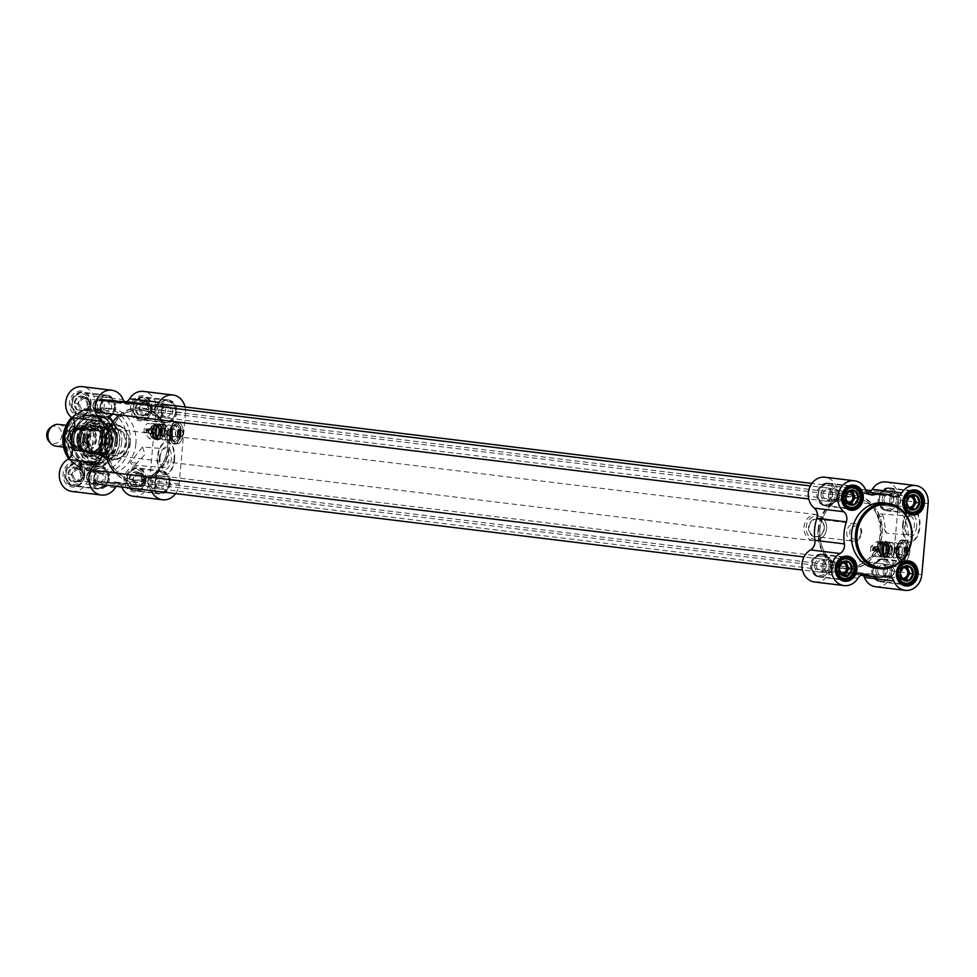 <?xml version="1.0" encoding="UTF-8"?>
<svg xmlns="http://www.w3.org/2000/svg" width="977" height="977" viewBox="0 0 977 977"><rect width="100%" height="100%" fill="white"/><g stroke="black" fill="none" stroke-linecap="round" stroke-linejoin="round"><path stroke-width="0.73" stroke-dasharray="4.88 3.66" d="M818.75 529.522A36.87 31.691 -83 0 1 868.993 501.421A36.87 31.691 -83 0 1 863.314 564.999A36.87 31.691 -83 0 1 818.75 529.522M818.152 529.461A37.297 32.07 97 0 0 845.606 568.98A37.297 32.07 97 0 0 881.962 535.836A37.297 32.07 97 0 0 854.643 494.924A37.297 32.07 97 0 0 818.152 529.461M119.426 414.944A37.297 32.07 -83 0 1 141.909 408.02A37.297 32.07 -83 0 1 169.216 448.932A37.297 32.07 -83 0 1 132.872 482.076A37.297 32.07 -83 0 1 115.249 472.966M819.923 529.619A35.49 30.507 97 0 0 819.911 536.715A35.49 30.507 97 0 0 863.986 563.082A35.49 30.507 97 0 0 871.069 505.06A35.49 30.507 97 0 0 821.938 520.069A35.49 30.507 97 0 0 819.923 529.619M105.565 442.557A36.87 31.691 97 0 0 150.128 478.046A36.87 31.691 97 0 0 155.807 414.456A36.87 31.691 97 0 0 105.565 442.557M106.737 442.654A35.49 30.507 -83 0 1 137.256 409.619A35.49 30.507 -83 0 1 167.604 440.285A35.49 30.507 -83 0 1 165.577 456.931A35.49 30.507 -83 0 1 129.856 479.695A35.49 30.507 -83 0 1 106.737 442.654M819.911 529.595A35.111 30.177 -83 0 1 821.901 520.155A35.111 30.177 -83 0 1 854.264 497.085A35.111 30.177 -83 0 1 879.972 535.591A35.111 30.177 -83 0 1 845.764 566.794A35.111 30.177 -83 0 1 819.898 536.629A35.111 30.177 -83 0 1 819.911 529.595M107.397 442.715A35.111 30.177 97 0 0 133.251 479.915A35.111 30.177 97 0 0 165.614 456.845A35.111 30.177 97 0 0 167.617 440.371A35.111 30.177 97 0 0 141.75 410.206A35.111 30.177 97 0 0 107.397 442.715M909.514 552.64A3.615 1.844 94.4 0 1 908.732 554.313A3.615 1.844 94.4 0 1 907.584 554.936A3.615 1.844 94.4 0 1 906.021 552.213L908.012 552.518A3.615 1.844 -85.6 0 0 908.195 551.431A3.615 1.844 -85.6 0 0 908.207 550.332L906.216 550.027A3.615 1.844 94.4 0 1 908.146 547.718A3.615 1.844 94.4 0 1 909.184 548.512A3.615 1.844 94.4 0 1 909.709 550.454M898.791 550.698A3.615 1.844 94.4 0 1 896.678 554.093A3.615 1.844 94.4 0 1 895.115 550.332A3.615 1.844 94.4 0 1 897.228 546.876A3.615 1.844 94.4 0 1 898.791 550.698A3.835 1.954 94.4 0 1 897.778 553.641A3.835 1.954 94.4 0 1 896.556 554.301A3.835 1.954 94.4 0 1 894.908 550.234A3.835 1.954 94.4 0 1 897.155 546.644A3.835 1.954 94.4 0 1 898.254 547.486A3.835 1.954 94.4 0 1 898.803 550.71M906.216 550.027L904.702 549.904A3.615 1.844 -85.6 0 0 904.507 552.09L906.021 552.213M908.207 550.332L904.702 549.904M908.012 552.518L904.507 552.09M898.84 550.71A3.725 1.905 -85.6 0 0 898.315 547.572A3.725 1.905 -85.6 0 0 896.373 547.071A3.725 1.905 -85.6 0 0 895.066 550.246A3.725 1.905 -85.6 0 0 895.824 553.715A3.725 1.905 -85.6 0 0 897.851 553.556A3.725 1.905 -85.6 0 0 898.84 550.71M909.856 550.454A3.187 1.624 -85.6 0 0 909.404 548.879A3.187 1.624 -85.6 0 0 906.827 550.075M906.632 552.261A3.187 1.624 -85.6 0 0 909.001 553.983A3.187 1.624 -85.6 0 0 909.66 552.64M901.881 578.201A5.398 4.641 -83 0 1 898.498 572.595A5.398 4.641 -83 0 1 903.053 567.576M902.797 579.691L899.499 579.288L902.699 579.532A6.583 5.654 -83 0 1 898.156 575.88A6.583 5.654 -83 0 1 898.742 569.322A6.583 5.654 -83 0 1 903.92 566.428A6.583 5.654 -83 0 1 905.032 566.648M900.122 572.876L896.825 572.485L899.499 579.288M903.969 566.575L900.66 566.172L896.825 572.485M907.23 566.807L900.66 566.172M910.479 567.087L907.181 566.684M890.108 570.995A9.88 8.488 97 0 0 878.164 561.494A9.88 8.488 97 0 0 876.65 578.531A9.88 8.488 97 0 0 890.108 570.995M877.688 570.067A5.398 4.641 97 0 0 881.657 575.783A5.398 4.641 97 0 0 886.908 570.983A5.398 4.641 97 0 0 882.964 565.072A5.398 4.641 97 0 0 877.688 570.067M875.893 569.896A6.717 5.764 -83 0 1 885.04 564.779A6.717 5.764 -83 0 1 884.002 576.357A6.717 5.764 -83 0 1 875.893 569.896M908.219 507.185A5.398 4.641 -83 0 1 904.836 501.58A5.398 4.641 -83 0 1 909.392 496.56M909.135 508.675L905.838 508.272L909.037 508.516A6.583 5.654 -83 0 1 904.494 504.865A6.583 5.654 -83 0 1 905.081 498.307A6.583 5.654 -83 0 1 910.259 495.412A6.583 5.654 -83 0 1 911.37 495.632M906.461 501.86L903.163 501.457L905.838 508.272M910.295 495.559L906.998 495.156L903.163 501.457M913.568 495.791L906.998 495.156M916.817 496.072L913.519 495.669M896.446 499.98A9.88 8.488 97 0 0 884.503 490.478A9.88 8.488 97 0 0 882.988 507.515A9.88 8.488 97 0 0 896.446 499.98M884.026 499.039A5.398 4.641 97 0 0 887.995 504.755A5.398 4.641 97 0 0 893.247 499.968A5.398 4.641 97 0 0 889.302 494.044A5.398 4.641 97 0 0 884.026 499.039M882.231 498.881A6.717 5.764 -83 0 1 891.378 493.764A6.717 5.764 -83 0 1 890.34 505.329A6.717 5.764 -83 0 1 882.231 498.881M847.083 502.422A5.398 4.641 -83 0 1 843.688 496.829A5.398 4.641 -83 0 1 848.256 491.81M847.987 503.912L844.69 503.521L847.889 503.766A6.583 5.654 -83 0 1 843.359 500.114A6.583 5.654 -83 0 1 843.945 493.556A6.583 5.654 -83 0 1 849.123 490.662A6.583 5.654 -83 0 1 850.234 490.869M845.325 497.11L842.027 496.707L844.69 503.521M849.16 490.808L845.862 490.405L842.027 496.707M852.433 491.04L845.862 490.405M855.681 491.309L852.384 490.906M835.311 495.229A9.88 8.488 97 0 0 823.367 485.728A9.88 8.488 97 0 0 821.852 502.752A9.88 8.488 97 0 0 835.311 495.229M822.89 494.289A5.398 4.641 97 0 0 826.86 500.004A5.398 4.641 97 0 0 832.111 495.217A5.398 4.641 97 0 0 828.166 489.294A5.398 4.641 97 0 0 822.89 494.289M821.083 494.118A6.717 5.764 -83 0 1 830.23 489.001A6.717 5.764 -83 0 1 829.204 500.578A6.717 5.764 -83 0 1 821.083 494.118M840.745 573.45A5.398 4.641 -83 0 1 837.35 567.845A5.398 4.641 -83 0 1 841.918 562.825M841.649 574.94L838.351 574.537L841.551 574.781A6.583 5.654 -83 0 1 837.02 571.13A6.583 5.654 -83 0 1 837.607 564.572A6.583 5.654 -83 0 1 842.785 561.677A6.583 5.654 -83 0 1 843.896 561.897M838.987 568.125L835.689 567.722L838.351 574.537M842.821 561.824L839.524 561.421L835.689 567.722M846.094 562.056L839.524 561.421M849.343 562.337L846.045 561.934M828.972 566.245A9.88 8.488 97 0 0 817.028 556.743A9.88 8.488 97 0 0 815.514 573.768A9.88 8.488 97 0 0 828.972 566.245M816.552 565.304A5.398 4.641 97 0 0 820.521 571.02A5.398 4.641 97 0 0 825.773 566.233A5.398 4.641 97 0 0 821.828 560.309A5.398 4.641 97 0 0 816.552 565.304M814.745 565.133A6.717 5.764 -83 0 1 823.892 560.016A6.717 5.764 -83 0 1 822.866 571.594A6.717 5.764 -83 0 1 814.745 565.133M814.549 581.987A17 14.618 97 0 0 828.435 574.635A8.781 7.547 -83 0 1 835.604 570.837A8.781 7.547 -83 0 1 837.289 571.276A41.693 35.844 97 0 0 845.3 573.365A41.693 35.844 97 0 0 856.255 572.742A8.781 7.547 -83 0 1 858.563 572.62A8.781 7.547 -83 0 1 863.387 575.563M869.237 492.286A8.781 7.547 -83 0 1 865.097 493.129A8.781 7.547 -83 0 1 863.412 492.689A41.693 35.844 97 0 0 855.4 490.601A41.693 35.844 97 0 0 844.433 491.211A8.781 7.547 -83 0 1 842.125 491.346A8.781 7.547 -83 0 1 836.3 486.534A17 14.618 97 0 0 825.003 477.216M886.139 481.966A17 14.618 97 0 1 898.669 499.98L892.331 570.995L921.812 574.598M903.212 524.722A16.462 8.402 -85.6 0 0 910.271 542.15A16.462 8.402 -85.6 0 0 919.931 526.395A16.462 8.402 -85.6 0 0 912.823 509.335A16.462 8.402 -85.6 0 0 903.212 524.722M901.246 561.812A10.967 5.606 -85.6 0 0 901.368 561.824A10.967 5.606 -85.6 0 0 907.804 551.321A10.967 5.606 -85.6 0 0 903.066 539.951A10.967 5.606 -85.6 0 0 896.642 550.332A10.967 5.606 -85.6 0 0 901.246 561.812M900.684 561.775A10.967 5.606 -85.6 0 0 900.806 561.787A10.967 5.606 -85.6 0 0 907.242 551.284A10.967 5.606 -85.6 0 0 902.504 539.902A10.967 5.606 -85.6 0 0 896.08 550.295A10.967 5.606 -85.6 0 0 900.684 561.775M875.685 586.75A17 14.618 97 0 0 892.331 570.995M897.863 500.09A11.516 9.904 97 0 0 889.375 487.889A11.516 9.904 97 0 0 878.152 498.123A11.516 9.904 97 0 0 886.591 510.763A11.516 9.904 97 0 0 897.863 500.09M891.525 571.105A11.516 9.904 97 0 0 883.037 558.905A11.516 9.904 97 0 0 871.814 569.139A11.516 9.904 97 0 0 880.253 581.779A11.516 9.904 97 0 0 891.525 571.105M830.377 566.355A11.516 9.904 97 0 0 821.901 554.154A11.516 9.904 97 0 0 810.678 564.388A11.516 9.904 97 0 0 819.105 577.016A11.516 9.904 97 0 0 830.377 566.355M836.715 495.339A11.516 9.904 97 0 0 828.24 483.139A11.516 9.904 97 0 0 817.016 493.373A11.516 9.904 97 0 0 825.443 506.001A11.516 9.904 97 0 0 836.715 495.339M875.844 568.248A32.913 28.296 97 0 0 908.048 537.765A32.913 28.296 97 0 0 883.819 502.899M902.638 524.686A16.462 8.402 94.4 0 1 912.262 509.286A16.462 8.402 94.4 0 1 919.357 526.347A16.462 8.402 94.4 0 1 909.709 542.101A16.462 8.402 94.4 0 1 902.638 524.686M906.937 551.492A10.417 5.325 -85.6 0 0 904.812 541.808A10.417 5.325 -85.6 0 0 899.158 542.235A10.417 5.325 -85.6 0 0 897.863 558.966A10.417 5.325 -85.6 0 0 903.273 560.358A10.417 5.325 -85.6 0 0 906.937 551.492M886.273 533.198L877.004 515.905A9.404 4.8 94.4 0 1 880.301 513.89A9.404 4.8 94.4 0 1 883.379 516.686L886.273 533.198L908.757 534.944A9.404 4.8 -85.6 0 0 914.252 526.163A9.404 4.8 -85.6 0 0 910.21 516.21A9.404 4.8 -85.6 0 0 907.23 517.822A9.404 4.8 -85.6 0 0 906.912 518.225A9.404 4.8 -85.6 0 0 906.058 532.905A9.404 4.8 -85.6 0 0 908.757 534.944M916.646 526.383A11.15 5.691 94.4 0 1 912.713 535.872A11.15 5.691 94.4 0 1 906.925 534.382A11.15 5.691 94.4 0 1 908.317 516.491A11.15 5.691 94.4 0 1 914.374 516.027A11.15 5.691 94.4 0 1 916.646 526.383M909.685 551.712A10.637 5.435 94.4 0 1 906.839 559.833A10.637 5.435 94.4 0 1 903.469 561.665A10.637 5.435 94.4 0 1 898.877 550.625A10.637 5.435 94.4 0 1 905.117 540.44A10.637 5.435 94.4 0 1 908.17 542.76A10.637 5.435 94.4 0 1 909.685 551.712M909.758 551.712A10.417 5.325 -85.6 0 0 908.28 542.943A10.417 5.325 -85.6 0 0 901.087 543.786A10.417 5.325 -85.6 0 0 900 557.733A10.417 5.325 -85.6 0 0 906.974 559.674A10.417 5.325 -85.6 0 0 909.758 551.712M907.242 551.516A10.637 5.435 -85.6 0 0 902.675 540.244A10.637 5.435 -85.6 0 0 899.292 542.076A10.637 5.435 -85.6 0 0 897.961 559.149A10.637 5.435 -85.6 0 0 901.014 561.47A10.637 5.435 -85.6 0 0 907.242 551.516M906.754 551.346A4.494 2.296 94.4 0 1 905.178 555.168A4.494 2.296 94.4 0 1 902.833 554.57A4.494 2.296 94.4 0 1 903.395 547.352A4.494 2.296 94.4 0 1 905.838 547.169A4.494 2.296 94.4 0 1 906.754 551.346M905.862 551.26A3.835 1.954 -85.6 0 0 904.213 547.193A3.835 1.954 -85.6 0 0 902.992 547.853A3.835 1.954 -85.6 0 0 902.516 554.008A3.835 1.954 -85.6 0 0 903.615 554.851A3.835 1.954 -85.6 0 0 905.862 551.26M877.004 515.905L883.379 516.686M899.463 558.38A7.682 3.92 -85.6 0 0 899.561 558.38A7.682 3.92 -85.6 0 0 904.043 551.199A7.682 3.92 -85.6 0 0 900.745 543.078A7.682 3.92 -85.6 0 0 899.365 543.432A7.682 3.92 -85.6 0 0 896.239 550.43A7.682 3.92 -85.6 0 0 898.254 557.818A7.682 3.92 -85.6 0 0 899.463 558.38M900.879 559.503A8.695 4.433 94.4 0 1 899.512 558.868A8.695 4.433 94.4 0 1 897.228 550.503A8.695 4.433 94.4 0 1 900.77 542.589A8.695 4.433 94.4 0 1 906.131 549.77A8.695 4.433 94.4 0 1 900.879 559.503M873.572 550.417L874.036 546.607L873.572 550.417L876.601 550.784L876.931 546.961C874.403 548.036 874.293 549.306 876.601 550.784L877.822 553.727A6.68 3.407 94.4 0 1 878.555 544.311A6.68 3.407 94.4 0 1 882.402 543.188A6.68 3.407 94.4 0 1 883.977 549.624A6.68 3.407 94.4 0 1 881.376 555.486A6.68 3.407 94.4 0 1 877.822 553.727L881.449 556.756A7.462 3.81 -85.6 0 0 885.809 549.782A7.462 3.81 -85.6 0 0 882.61 541.881A7.462 3.81 -85.6 0 0 878.238 549.025A7.462 3.81 -85.6 0 0 881.449 556.756L882.268 556.817A7.462 3.81 94.4 0 1 879.044 549.086A7.462 3.81 94.4 0 1 883.428 541.942A7.462 3.81 94.4 0 1 885.565 543.578A7.462 3.81 94.4 0 1 886.627 549.843A7.462 3.81 94.4 0 1 884.637 555.547A7.462 3.81 94.4 0 1 882.268 556.817M874.036 546.607L876.894 546.961A2.565 1.307 94.4 0 1 877.688 546.424A2.565 1.307 94.4 0 1 878.946 548.927A2.565 1.307 94.4 0 1 878.934 549.135A2.565 1.307 94.4 0 1 877.297 551.516A2.565 1.307 94.4 0 1 876.601 550.784M874.623 548.647L874.806 546.79L872.84 548.427A1.759 0.904 -85.6 0 0 873.487 550.417A1.759 0.904 -85.6 0 0 874.623 548.647L872.717 549.147L872.84 548.427L873.682 549.257M883.623 557.146A7.682 3.92 94.4 0 1 880.448 549.062A7.682 3.92 94.4 0 1 884.942 541.844A7.682 3.92 94.4 0 1 888.252 549.807A7.682 3.92 94.4 0 1 883.758 557.159A7.682 3.92 94.4 0 1 883.623 557.146A7.682 3.92 94.4 0 1 880.448 549.062A7.682 3.92 94.4 0 1 884.942 541.844A7.682 3.92 94.4 0 1 888.252 549.807A7.682 3.92 94.4 0 1 883.758 557.159A7.682 3.92 94.4 0 1 883.623 557.146M870.898 546.693A7.682 3.92 -85.6 0 0 873.841 556.377A7.682 3.92 -85.6 0 0 873.975 556.402A7.682 3.92 -85.6 0 0 878.518 547.621L877.517 541.27L870.898 546.693L873.988 547.071L872.107 550.478L875.429 547.242L878.518 547.621M883.794 555.29A5.813 2.968 94.4 0 1 881.401 549.172A5.813 2.968 94.4 0 1 884.796 543.7A5.813 2.968 94.4 0 1 887.299 549.856A5.813 2.968 94.4 0 1 883.904 555.302A5.813 2.968 94.4 0 1 883.794 555.29A5.813 2.968 94.4 0 1 881.401 549.172A5.813 2.968 94.4 0 1 884.796 543.7A5.813 2.968 94.4 0 1 887.299 549.856A5.813 2.968 94.4 0 1 883.904 555.302A5.813 2.968 94.4 0 1 883.794 555.29L882.378 551.846C883.953 544.091 884.783 541.38 884.857 543.7L884.747 543.688C885.174 541.405 885.577 544.213 885.931 552.115L883.843 555.302M873.756 547.389A1.917 0.977 -85.6 0 0 873.682 550.222A1.917 0.977 -85.6 0 0 874.232 550.637A1.917 0.977 -85.6 0 0 875.197 549.611A1.917 0.977 -85.6 0 0 875.233 547.572M875.429 547.242A2.137 1.087 94.4 0 1 875.294 550.173A2.137 1.087 94.4 0 1 873.792 550.405A2.137 1.087 94.4 0 1 873.988 547.071M886.701 549.843A7.242 3.7 -85.6 0 0 885.675 543.762A7.242 3.7 -85.6 0 0 880.68 544.336A7.242 3.7 -85.6 0 0 879.923 554.032A7.242 3.7 -85.6 0 0 884.771 555.376A7.242 3.7 -85.6 0 0 886.701 549.843M885.028 556.316A6.741 3.444 94.4 0 1 883.025 545.813A6.741 3.444 94.4 0 1 888.948 546.68A6.741 3.444 94.4 0 1 885.028 556.316A6.741 3.444 94.4 0 1 883.025 545.813A6.741 3.444 94.4 0 1 888.948 546.68A6.741 3.444 94.4 0 1 885.028 556.316M894.346 557.977A7.682 3.92 94.4 0 1 891.171 549.904A7.682 3.92 94.4 0 1 895.665 542.675A7.682 3.92 94.4 0 1 898.962 550.808A7.682 3.92 94.4 0 1 894.48 557.989A7.682 3.92 94.4 0 1 894.346 557.977M898.962 550.808A7.669 3.92 94.4 0 1 894.48 557.977A7.669 3.92 94.4 0 1 891.171 550.027A7.669 3.92 94.4 0 1 895.665 542.687A7.669 3.92 94.4 0 1 898.962 550.808M894.822 550.491A7.669 3.92 -85.6 0 0 891.525 542.369A7.669 3.92 -85.6 0 0 890.902 542.418A7.669 3.92 -85.6 0 0 887.031 549.709A7.669 3.92 -85.6 0 0 889.729 557.513A7.669 3.92 -85.6 0 0 890.34 557.659A7.669 3.92 -85.6 0 0 894.822 550.491M894.163 550.43A7.498 3.823 94.4 0 1 889.192 557.293A7.498 3.823 94.4 0 1 886.554 549.672A7.498 3.823 94.4 0 1 890.34 542.54A7.498 3.823 94.4 0 1 894.163 550.43M892.648 550.246A4.494 2.296 -85.6 0 0 892.013 546.461A4.494 2.296 -85.6 0 0 889.668 545.862A4.494 2.296 -85.6 0 0 888.093 549.685A4.494 2.296 -85.6 0 0 889.009 553.861A4.494 2.296 -85.6 0 0 891.451 553.678A4.494 2.296 -85.6 0 0 892.648 550.246M888.24 549.709A4.384 2.235 -85.6 0 0 890.12 554.35A4.384 2.235 -85.6 0 0 891.512 553.605A4.384 2.235 -85.6 0 0 892.062 546.558A4.384 2.235 -85.6 0 0 890.804 545.606A4.384 2.235 -85.6 0 0 888.24 549.709M889.339 550.051A7.242 3.7 94.4 0 1 886.786 556.206A7.242 3.7 94.4 0 1 883.025 555.241A7.242 3.7 94.4 0 1 883.929 543.627A7.242 3.7 94.4 0 1 887.861 543.322A7.242 3.7 94.4 0 1 889.339 550.051M890.755 545.593A4.384 2.235 -85.6 0 0 890.706 545.593A4.384 2.235 -85.6 0 0 889.314 546.338A4.384 2.235 -85.6 0 0 888.142 549.697A4.384 2.235 -85.6 0 0 888.765 553.385A4.384 2.235 -85.6 0 0 890.035 554.338A4.384 2.235 -85.6 0 0 892.599 550.185A4.384 2.235 -85.6 0 0 890.755 545.593L890.706 545.593M890.132 546.204A3.725 1.905 94.4 0 1 891.512 551.26A3.725 1.905 94.4 0 1 888.447 552.835A3.725 1.905 94.4 0 1 888.911 546.839A3.725 1.905 94.4 0 1 890.132 546.204M891.219 550.198A7.242 3.7 -85.6 0 0 890.181 544.104A7.242 3.7 -85.6 0 0 885.186 544.69A7.242 3.7 -85.6 0 0 884.441 554.374A7.242 3.7 -85.6 0 0 889.278 555.73A7.242 3.7 -85.6 0 0 891.219 550.198M889.632 550.075A7.462 3.81 -85.6 0 0 886.432 542.174A7.462 3.81 -85.6 0 0 884.063 543.456A7.462 3.81 -85.6 0 0 883.135 555.424A7.462 3.81 -85.6 0 0 885.272 557.061A7.462 3.81 -85.6 0 0 889.632 550.075M891.146 550.198A7.462 3.81 94.4 0 1 889.143 555.901A7.462 3.81 94.4 0 1 886.786 557.171A7.462 3.81 94.4 0 1 883.562 549.44A7.462 3.81 94.4 0 1 887.934 542.296A7.462 3.81 94.4 0 1 890.084 543.92A7.462 3.81 94.4 0 1 891.146 550.198M860.993 533.027A6.583 5.654 -83 0 1 852.029 538.046A6.583 5.654 -83 0 1 853.043 526.688A6.583 5.654 -83 0 1 860.993 533.027M861.763 533.039A8.781 7.547 97 0 0 855.302 523.745A8.781 7.547 97 0 0 846.754 531.537A8.781 7.547 97 0 0 853.177 541.173A8.781 7.547 97 0 0 861.763 533.039M826.615 528.63A11.895 10.234 -83 0 1 825.944 531.83A11.895 10.234 -83 0 1 809.469 536.861A11.895 10.234 -83 0 1 811.838 517.407A11.895 10.234 -83 0 1 826.615 526.249A11.895 10.234 -83 0 1 826.615 528.63M826.591 528.581A13.165 11.321 97 0 0 826.591 525.944A13.165 11.321 97 0 0 816.894 514.635A13.165 11.321 97 0 0 804.071 526.334A13.165 11.321 97 0 0 813.707 540.769A13.165 11.321 97 0 0 825.846 532.123A13.165 11.321 97 0 0 826.591 528.581M96.552 439.565A13.165 11.321 -83 0 1 83.668 451.765A13.165 11.321 -83 0 1 73.971 440.444A13.165 11.321 -83 0 1 74.716 434.276A13.165 11.321 -83 0 1 86.855 425.618A13.165 11.321 -83 0 1 96.552 439.565M84.706 438.209A10.967 9.428 -83 0 1 73.971 448.37A10.967 9.428 -83 0 1 65.935 436.34A10.967 9.428 -83 0 1 76.621 426.583A10.967 9.428 -83 0 1 84.706 438.209M74.704 431.321L73.556 444.169L69.55 443.082L70.576 431.468L74.704 431.321L73.556 444.169M92.375 445.634L95.343 439.442L93.523 432.787L90.067 432.371L88.235 438.636L88.919 445.219L92.375 445.634L93.523 432.787M95.783 439.491A12.725 10.942 -83 0 1 83.338 451.276A12.725 10.942 -83 0 1 73.959 440.346A12.725 10.942 -83 0 1 74.679 434.374A12.725 10.942 -83 0 1 86.416 426.009A12.725 10.942 -83 0 1 95.783 439.491M58.657 424.397A10.967 9.428 -83 0 1 66.741 436.023A10.967 9.428 -83 0 1 56.007 446.171M50.535 427.462A8.781 7.547 -83 0 1 58.412 427.401A8.781 7.547 -83 0 1 61.807 435.498A8.781 7.547 -83 0 1 56.751 443.082A8.781 7.547 -83 0 1 48.85 441.238M148.248 431.663L145.793 428.891L146.403 431.443A1.917 0.977 94.4 0 1 147.429 429.025A1.917 0.977 94.4 0 1 147.527 429.025A1.917 0.977 94.4 0 1 148.248 431.663L147.515 430.405A1.759 0.904 -85.6 0 0 146.66 429.123A1.759 0.904 -85.6 0 0 145.817 430.198L147.429 429.025M146.403 431.443L145.817 430.198L147.515 430.405M115.164 441.421A24.132 20.749 -83 0 1 113.796 447.918A24.132 20.749 -83 0 1 91.545 463.77A24.132 20.749 -83 0 1 73.776 438.209A24.132 20.749 -83 0 1 97.395 415.86A24.132 20.749 -83 0 1 115.176 436.597A24.132 20.749 -83 0 1 115.164 441.421A24.852 21.372 97 0 0 115.152 436.414A24.852 21.372 97 0 0 93.89 414.944A24.852 21.372 97 0 0 72.518 438.075A24.852 21.372 97 0 0 88.712 464.026A24.852 21.372 97 0 0 113.735 448.077A24.852 21.372 97 0 0 115.152 441.396M73.641 438.185A24.132 20.749 -83 0 1 97.248 415.836A24.132 20.749 -83 0 1 114.932 442.312A24.132 20.749 -83 0 1 91.411 463.757A24.132 20.749 -83 0 1 73.641 438.185M174.199 425.325A7.682 3.92 -85.6 0 0 174.114 425.313A7.682 3.92 -85.6 0 0 172.746 425.679A7.682 3.92 -85.6 0 0 169.619 432.664A7.682 3.92 -85.6 0 0 171.622 440.065A7.682 3.92 -85.6 0 0 172.929 440.627A7.682 3.92 -85.6 0 0 177.411 433.446A7.682 3.92 -85.6 0 0 174.199 425.325M175.799 424.433A8.695 4.433 94.4 0 1 179.255 435.034A8.695 4.433 94.4 0 1 172.88 441.115A8.695 4.433 94.4 0 1 170.609 432.75A8.695 4.433 94.4 0 1 174.15 424.824A8.695 4.433 94.4 0 1 175.799 424.433M143.985 432.103L151.606 433.031A7.682 3.92 -85.6 0 0 148.528 423.322A7.682 3.92 -85.6 0 0 143.985 432.103L149.701 438.82L151.606 433.031M147.93 433.067L148.443 432.445A2.015 1.026 -85.6 0 0 148.822 430.185A2.015 1.026 -85.6 0 0 147.881 428.964A2.015 1.026 -85.6 0 0 147.344 429.306A2.015 1.026 -85.6 0 0 146.965 432.274M147.075 432.481A2.137 1.087 94.4 0 1 147.429 429.221A2.137 1.087 94.4 0 1 148.895 429.721A2.137 1.087 94.4 0 1 148.516 432.652M151.594 429.44L151.264 433.141A2.565 1.307 94.4 0 1 150.189 433.715A2.565 1.307 94.4 0 1 149.469 432.921A2.565 1.307 94.4 0 1 149.75 429.306A2.565 1.307 94.4 0 1 150.592 428.622A2.565 1.307 94.4 0 1 151.594 429.44L155.355 431.675L151.008 433.006M154.549 433.593L154.952 429.77L154.549 433.593M156.552 439.357A7.682 3.92 94.4 0 1 153.291 432.823A7.682 3.92 94.4 0 1 157.847 424.055A7.682 3.92 94.4 0 1 161.156 432.005A7.682 3.92 94.4 0 1 156.65 439.357A7.682 3.92 94.4 0 1 156.552 439.357A7.682 3.92 94.4 0 1 153.34 431.309A7.682 3.92 94.4 0 1 157.847 424.055A7.682 3.92 94.4 0 1 161.144 432.176A7.682 3.92 94.4 0 1 156.65 439.357A7.682 3.92 94.4 0 1 156.552 439.357M155.319 438.319A6.741 3.444 94.4 0 1 153.267 427.877A6.741 3.444 94.4 0 1 159.19 428.622A6.741 3.444 94.4 0 1 155.319 438.319A6.741 3.444 94.4 0 1 153.267 427.877A6.741 3.444 94.4 0 1 159.19 428.622A6.741 3.444 94.4 0 1 155.319 438.319M159.605 432.054A7.242 3.7 -85.6 0 0 158.567 425.96A7.242 3.7 -85.6 0 0 153.572 426.546A7.242 3.7 -85.6 0 0 152.815 436.23A7.242 3.7 -85.6 0 0 157.663 437.586A7.242 3.7 -85.6 0 0 159.605 432.054M159.52 432.054A7.462 3.81 94.4 0 1 157.529 437.745A7.462 3.81 94.4 0 1 155.16 439.027A7.462 3.81 94.4 0 1 151.948 431.297A7.462 3.81 94.4 0 1 156.32 424.152A7.462 3.81 94.4 0 1 158.457 425.777A7.462 3.81 94.4 0 1 159.52 432.054M172.343 433.055A7.682 3.92 94.4 0 1 167.849 440.236A7.682 3.92 94.4 0 1 164.539 432.274A7.682 3.92 94.4 0 1 169.033 424.922A7.682 3.92 94.4 0 1 172.343 433.055A7.669 3.92 94.4 0 1 167.849 440.224A7.669 3.92 94.4 0 1 164.539 432.274A7.669 3.92 94.4 0 1 169.033 424.934A7.669 3.92 94.4 0 1 172.331 433.055M168.191 432.726A7.669 3.92 -85.6 0 0 164.905 424.604A7.669 3.92 -85.6 0 0 164.27 424.653A7.669 3.92 -85.6 0 0 160.399 431.956A7.669 3.92 -85.6 0 0 163.098 439.76A7.669 3.92 -85.6 0 0 163.709 439.906A7.669 3.92 -85.6 0 0 168.191 432.726M167.543 432.677A7.498 3.823 94.4 0 1 162.561 439.54A7.498 3.823 94.4 0 1 159.923 431.919A7.498 3.823 94.4 0 1 163.709 424.787A7.498 3.823 94.4 0 1 167.543 432.677M166.017 432.493A4.494 2.296 -85.6 0 0 165.382 428.708A4.494 2.296 -85.6 0 0 163.049 428.109A4.494 2.296 -85.6 0 0 161.461 431.932A4.494 2.296 -85.6 0 0 162.377 436.108A4.494 2.296 -85.6 0 0 164.82 435.925A4.494 2.296 -85.6 0 0 166.017 432.493M161.608 431.944A4.384 2.235 -85.6 0 0 163.489 436.597A4.384 2.235 -85.6 0 0 164.881 435.84A4.384 2.235 -85.6 0 0 165.431 428.805A4.384 2.235 -85.6 0 0 164.173 427.841A4.384 2.235 -85.6 0 0 161.608 431.944M162.231 432.261A7.242 3.7 94.4 0 1 159.678 438.417A7.242 3.7 94.4 0 1 155.929 437.452A7.242 3.7 94.4 0 1 156.833 425.825A7.242 3.7 94.4 0 1 160.753 425.532A7.242 3.7 94.4 0 1 162.231 432.261M163.66 427.804A4.384 2.235 -85.6 0 0 163.611 427.804A4.384 2.235 -85.6 0 0 162.219 428.549A4.384 2.235 -85.6 0 0 161.046 431.907A4.384 2.235 -85.6 0 0 161.669 435.595A4.384 2.235 -85.6 0 0 162.927 436.548A4.384 2.235 -85.6 0 0 165.492 432.396A4.384 2.235 -85.6 0 0 163.66 427.804M163.037 428.414A3.725 1.905 94.4 0 1 164.405 433.47A3.725 1.905 94.4 0 1 161.339 435.034A3.725 1.905 94.4 0 1 161.803 429.05A3.725 1.905 94.4 0 1 163.037 428.414M164.112 432.408A7.242 3.7 -85.6 0 0 163.086 426.314A7.242 3.7 -85.6 0 0 158.091 426.9A7.242 3.7 -85.6 0 0 157.334 436.585A7.242 3.7 -85.6 0 0 162.182 437.94A7.242 3.7 -85.6 0 0 164.112 432.408M162.536 432.286A7.462 3.81 -85.6 0 0 159.324 424.384A7.462 3.81 -85.6 0 0 156.967 425.667A7.462 3.81 -85.6 0 0 156.027 437.635A7.462 3.81 -85.6 0 0 158.176 439.259A7.462 3.81 -85.6 0 0 162.536 432.286M164.038 432.396A7.462 3.81 94.4 0 1 162.048 438.099A7.462 3.81 94.4 0 1 159.678 439.381A7.462 3.81 94.4 0 1 156.454 431.639A7.462 3.81 94.4 0 1 160.839 424.507A7.462 3.81 94.4 0 1 162.976 426.131A7.462 3.81 94.4 0 1 164.038 432.396M128.854 443.338A17.549 15.095 97 0 0 128.866 439.833A17.549 15.095 97 0 0 115.921 424.751A17.549 15.095 97 0 0 98.824 440.346A17.549 15.095 97 0 0 111.683 459.593A17.549 15.095 97 0 0 127.853 448.064A17.549 15.095 97 0 0 128.854 443.338M128.866 443.363A16.927 14.545 -83 0 1 127.902 447.918A16.927 14.545 -83 0 1 104.478 455.074A16.927 14.545 -83 0 1 107.861 427.413A16.927 14.545 -83 0 1 128.879 439.98A16.927 14.545 -83 0 1 128.866 443.363M129.404 443.411A17.549 15.095 -83 0 1 112.233 459.666A17.549 15.095 -83 0 1 99.373 440.407A17.549 15.095 -83 0 1 116.483 424.812A17.549 15.095 -83 0 1 129.404 443.411M146.037 403.428A5.398 4.641 97 0 0 140.908 408.41A5.398 4.641 97 0 0 144.877 414.15A5.398 4.641 97 0 0 150.14 409.351A5.398 4.641 97 0 0 146.184 403.44A5.398 4.641 97 0 0 146.037 403.428M145.927 402.219A6.583 5.654 97 0 0 140.737 405.089A6.583 5.654 97 0 0 140.126 411.647A6.583 5.654 97 0 0 144.706 415.323A6.583 5.654 97 0 0 149.896 412.453A6.583 5.654 97 0 0 150.507 405.895A6.583 5.654 97 0 0 145.927 402.219L149.176 402.487L151.826 409.302L147.967 415.591L141.445 415.054L138.807 408.227L142.666 401.95L145.927 402.219M145.878 402.084L139.369 401.547L135.498 407.824L138.148 414.651L144.669 415.188L148.528 408.899L145.878 402.084L149.176 402.487M142.691 400.717A7.682 6.607 -83 0 1 147.319 412.66A7.682 6.607 -83 0 1 135.925 411.708A7.682 6.607 -83 0 1 142.691 400.717M139.369 401.547L142.666 401.95M135.498 407.824L138.807 408.227M138.148 414.651L141.445 415.054M148.528 408.899L151.826 409.302M144.669 415.188L147.967 415.591M175.469 412.111A9.88 8.488 -83 0 1 161.987 419.573A9.88 8.488 -83 0 1 163.574 402.548A9.88 8.488 -83 0 1 175.469 412.111M161.718 410.951A5.398 4.641 -83 0 1 166.994 405.98A5.398 4.641 -83 0 1 170.951 411.891A5.398 4.641 -83 0 1 165.687 416.69A5.398 4.641 -83 0 1 161.718 410.951M161.266 410.938A6.717 5.764 97 0 0 169.351 417.435A6.717 5.764 97 0 0 170.425 405.87A6.717 5.764 97 0 0 161.266 410.938M139.674 474.443A5.398 4.641 97 0 0 134.57 479.451A5.398 4.641 97 0 0 138.539 485.166A5.398 4.641 97 0 0 143.802 480.379A5.398 4.641 97 0 0 139.845 474.456A5.398 4.641 97 0 0 139.674 474.443M139.564 473.234A6.583 5.654 97 0 0 134.386 476.129A6.583 5.654 97 0 0 133.8 482.687A6.583 5.654 97 0 0 138.392 486.338A6.583 5.654 97 0 0 143.57 483.444A6.583 5.654 97 0 0 144.156 476.886A6.583 5.654 97 0 0 139.564 473.234L142.825 473.479L145.5 480.293L141.653 486.595L135.131 486.094L132.457 479.28L136.304 472.978L139.564 473.234M139.528 473.088L133.006 472.575L129.159 478.877L131.834 485.691L138.355 486.192L142.19 479.89L139.528 473.088L142.825 473.479M136.316 471.732A7.682 6.607 -83 0 1 141.006 483.652A7.682 6.607 -83 0 1 129.599 482.76A7.682 6.607 -83 0 1 136.316 471.732M133.006 472.575L136.304 472.978M129.159 478.877L132.457 479.28M131.834 485.691L135.131 486.094M142.19 479.89L145.5 480.293M138.355 486.192L141.653 486.595M169.143 483.09A9.88 8.488 -83 0 1 155.685 490.613A9.88 8.488 -83 0 1 157.199 473.589A9.88 8.488 -83 0 1 169.143 483.09M155.38 481.991A5.398 4.641 -83 0 1 160.655 476.996A5.398 4.641 -83 0 1 164.612 482.907A5.398 4.641 -83 0 1 159.349 487.706A5.398 4.641 -83 0 1 155.38 481.991M154.916 481.979A6.717 5.764 97 0 0 163.037 488.439A6.717 5.764 97 0 0 164.063 476.874A6.717 5.764 97 0 0 154.916 481.979M78.539 469.681A5.398 4.641 97 0 0 73.434 474.7A5.398 4.641 97 0 0 77.403 480.415A5.398 4.641 97 0 0 82.666 475.616A5.398 4.641 97 0 0 78.71 469.705A5.398 4.641 97 0 0 78.539 469.681M78.429 468.471A6.583 5.654 97 0 0 73.238 471.378A6.583 5.654 97 0 0 72.664 477.924A6.583 5.654 97 0 0 77.256 481.588A6.583 5.654 97 0 0 82.434 478.693A6.583 5.654 97 0 0 83.021 472.135A6.583 5.654 97 0 0 78.429 468.471L81.677 468.728L84.352 475.543L80.517 481.844L73.996 481.331L71.321 474.529L75.168 468.227L78.429 468.471M78.38 468.325L71.871 467.824L68.024 474.126L70.698 480.928L77.22 481.441L81.054 475.14L78.38 468.325L81.677 468.728M75.18 466.982A7.682 6.607 -83 0 1 79.858 478.889A7.682 6.607 -83 0 1 68.463 478.009A7.682 6.607 -83 0 1 75.18 466.982M71.871 467.824L75.168 468.227M68.024 474.126L71.321 474.529M70.698 480.928L73.996 481.331M81.054 475.14L84.352 475.543M77.22 481.441L80.517 481.844M107.995 478.339A9.88 8.488 -83 0 1 94.537 485.862A9.88 8.488 -83 0 1 96.064 468.838A9.88 8.488 -83 0 1 107.995 478.339M94.244 477.24A5.398 4.641 -83 0 1 99.52 472.245A5.398 4.641 -83 0 1 103.477 478.156A5.398 4.641 -83 0 1 98.213 482.956A5.398 4.641 -83 0 1 94.244 477.24M93.78 477.228A6.717 5.764 97 0 0 101.889 483.688A6.717 5.764 97 0 0 102.927 472.111A6.717 5.764 97 0 0 93.78 477.228M84.877 398.665A5.398 4.641 97 0 0 79.772 403.684A5.398 4.641 97 0 0 83.741 409.4A5.398 4.641 97 0 0 89.005 404.6A5.398 4.641 97 0 0 85.048 398.689A5.398 4.641 97 0 0 84.877 398.665M84.767 397.456A6.583 5.654 97 0 0 79.577 400.35A6.583 5.654 97 0 0 79.003 406.908A6.583 5.654 97 0 0 83.595 410.572A6.583 5.654 97 0 0 88.773 407.678A6.583 5.654 97 0 0 89.359 401.12A6.583 5.654 97 0 0 84.767 397.456L88.015 397.712L90.69 404.515L86.855 410.828L80.334 410.316L77.659 403.501L81.506 397.199L84.767 397.456M84.718 397.309L78.209 396.809L74.362 403.11L77.036 409.913L83.558 410.425L87.393 404.124L84.718 397.309L88.015 397.712M81.518 395.954A7.682 6.607 -83 0 1 86.196 407.873A7.682 6.607 -83 0 1 74.802 406.982A7.682 6.607 -83 0 1 81.518 395.954M78.209 396.809L81.506 397.199M74.362 403.11L77.659 403.501M77.036 409.913L80.334 410.316M87.393 404.124L90.69 404.515M83.558 410.425L86.855 410.828M114.333 407.324A9.88 8.488 -83 0 1 100.875 414.846A9.88 8.488 -83 0 1 102.402 397.81A9.88 8.488 -83 0 1 114.333 407.324M100.582 406.212A5.398 4.641 -83 0 1 105.858 401.217A5.398 4.641 -83 0 1 109.815 407.14A5.398 4.641 -83 0 1 104.551 411.928A5.398 4.641 -83 0 1 100.582 406.212M100.118 406.212A6.717 5.764 97 0 0 108.227 412.673A6.717 5.764 97 0 0 109.265 401.095A6.717 5.764 97 0 0 100.118 406.212M116.837 441.873A17.549 15.095 -83 0 1 115.836 446.599A17.549 15.095 -83 0 1 99.666 458.128A17.549 15.095 -83 0 1 86.806 438.881A17.549 15.095 -83 0 1 103.916 423.285A17.549 15.095 -83 0 1 116.849 438.368A17.549 15.095 -83 0 1 116.837 441.873A18.441 15.852 -83 0 1 115.774 446.807A18.441 15.852 -83 0 1 90.238 454.598A18.441 15.852 -83 0 1 93.914 424.445A18.441 15.852 -83 0 1 116.825 438.148A18.441 15.852 -83 0 1 116.813 441.836M116.617 441.848A17.549 15.095 -83 0 1 99.434 458.103A17.549 15.095 -83 0 1 86.501 443.021A17.549 15.095 -83 0 1 87.515 434.789A17.549 15.095 -83 0 1 103.684 423.249A17.549 15.095 -83 0 1 116.617 441.848M115.518 441.738A16.927 14.545 97 0 0 104.49 424.079A16.927 14.545 97 0 0 87.466 434.936A16.927 14.545 97 0 0 86.489 442.874A16.927 14.545 97 0 0 100.961 457.492A16.927 14.545 97 0 0 115.518 441.738M126.204 443.155A13.825 11.883 97 0 0 109.497 429.856A13.825 11.883 97 0 0 107.372 453.707A13.825 11.883 97 0 0 126.204 443.155M125.312 443.082A13.165 11.321 -83 0 1 112.428 455.27A13.165 11.321 -83 0 1 102.793 440.835A13.165 11.321 -83 0 1 115.616 429.135A13.165 11.321 -83 0 1 125.312 443.082M112.856 441.531A13.825 11.883 -83 0 1 94.012 452.07A13.825 11.883 -83 0 1 96.149 428.231A13.825 11.883 -83 0 1 112.856 441.531M112.624 441.531A13.165 11.321 97 0 0 102.939 427.584A13.165 11.321 97 0 0 90.104 439.284A13.165 11.321 97 0 0 99.752 453.719A13.165 11.321 97 0 0 112.624 441.531M80.944 439.027A22.618 19.455 -83 0 1 96.247 418.644A22.618 19.455 -83 0 1 117.203 428.476A22.618 19.455 -83 0 1 113.808 456.283A22.618 19.455 -83 0 1 91.753 461.156A22.618 19.455 -83 0 1 80.944 439.027M117.289 441.848A19.76 16.988 -83 0 1 96.198 459.825A19.76 16.988 -83 0 1 83.472 438.478A19.76 16.988 -83 0 1 100.961 420.806A19.76 16.988 -83 0 1 117.289 441.848M102.353 440.224A14.704 12.64 -83 0 1 94.048 452.852A14.704 12.64 -83 0 1 80.883 450.104A14.704 12.64 -83 0 1 83.753 426.57A14.704 12.64 -83 0 1 96.808 426.766A14.704 12.64 -83 0 1 102.353 440.224M87.319 439.479A14.093 12.115 -83 0 1 101.119 426.424A14.093 12.115 -83 0 1 111.439 441.885A14.093 12.115 -83 0 1 97.7 454.403A14.093 12.115 -83 0 1 87.319 439.479M87.1 439.479A14.753 12.677 -83 0 1 107.14 428.182A14.753 12.677 -83 0 1 112.331 441.995A14.753 12.677 -83 0 1 103.977 454.146A14.753 12.677 -83 0 1 87.1 439.479M87.661 439.516A14.093 12.115 -83 0 1 101.449 426.46A14.093 12.115 -83 0 1 111.769 441.922A14.093 12.115 -83 0 1 98.042 454.452A14.093 12.115 -83 0 1 87.661 439.516M73.861 437.94A17 14.618 -83 0 1 91.191 422.308A17 14.618 -83 0 1 102.951 440.847A17 14.618 -83 0 1 87.087 456.027A17 14.618 -83 0 1 73.861 437.94M82.703 438.905A14.044 12.078 -83 0 1 96.442 425.911A14.044 12.078 -83 0 1 98.445 426.363A14.044 12.078 -83 0 1 106.725 441.311A14.044 12.078 -83 0 1 95.099 453.829A14.044 12.078 -83 0 1 93.047 453.792A14.044 12.078 -83 0 1 82.703 438.905M104.417 440.493A14.044 12.078 -83 0 1 90.678 453.499A14.044 12.078 -83 0 1 86.806 452.229A14.044 12.078 -83 0 1 80.334 438.624A14.044 12.078 -83 0 1 90.006 425.923A14.044 12.078 -83 0 1 94.073 425.618A14.044 12.078 -83 0 1 104.417 440.493M67.963 437.501A24.132 20.749 -83 0 1 91.582 415.152A24.132 20.749 -83 0 1 109.351 440.712A24.132 20.749 -83 0 1 85.732 463.061A24.132 20.749 -83 0 1 67.963 437.501M78.001 438.722A24.132 20.749 97 0 0 95.77 464.283A24.132 20.749 97 0 0 113.063 457.138A24.132 20.749 97 0 0 119.389 441.934A24.132 20.749 97 0 0 116.678 427.474A24.132 20.749 97 0 0 101.62 416.373A24.132 20.749 97 0 0 78.001 438.722M126.534 442.557A30.714 26.403 -83 0 1 96.479 471.012A30.714 26.403 -83 0 1 73.837 444.608A30.714 26.403 -83 0 1 75.595 430.198A30.714 26.403 -83 0 1 103.916 410.022A30.714 26.403 -83 0 1 126.534 442.557M130.332 442.947A32.913 28.296 -83 0 1 98.14 473.418A32.913 28.296 -83 0 1 73.886 445.133A32.913 28.296 -83 0 1 75.766 429.697A32.913 28.296 -83 0 1 106.102 408.081A32.913 28.296 -83 0 1 130.332 442.947M135.901 443.619A32.913 28.296 -83 0 1 103.696 474.101A32.913 28.296 -83 0 1 79.601 438.001A32.913 28.296 -83 0 1 111.671 408.752A32.913 28.296 -83 0 1 135.901 443.619M124.909 402.353A8.781 7.547 97 0 0 128.952 404.38A8.781 7.547 97 0 0 131.26 404.258L101.767 400.655A41.693 35.844 -83 0 1 112.734 400.045A41.693 35.844 -83 0 1 120.745 402.133L150.226 405.724A8.781 7.547 97 0 0 151.911 406.163A8.781 7.547 97 0 0 154.525 405.956M131.26 404.258A41.693 35.844 -83 0 1 135.107 403.586M149.127 405.296A41.693 35.844 -83 0 1 150.226 405.724M151.276 490.613A17 14.618 -83 0 1 151.215 490.466A8.781 7.547 97 0 0 145.39 485.654A8.781 7.547 97 0 0 143.082 485.789L113.601 482.198A41.693 35.844 -83 0 1 102.634 482.809A41.693 35.844 -83 0 1 94.622 480.721L124.116 484.311A8.781 7.547 97 0 0 122.418 483.871A8.781 7.547 97 0 0 116.251 486.351M143.082 485.789A41.693 35.844 -83 0 1 132.127 486.399A41.693 35.844 -83 0 1 124.116 484.311M133.031 496.194A17 14.618 97 0 0 149.664 480.44L156.002 409.424A17 14.618 97 0 0 143.485 391.411M175.616 493.58A17 14.618 -83 0 0 179.145 484.042L185.483 413.027L156.002 409.424M174.602 459.3A16.462 8.402 -85.6 0 0 167.543 441.873A16.462 8.402 -85.6 0 0 157.883 457.627A16.462 8.402 -85.6 0 0 164.991 474.688A16.462 8.402 -85.6 0 0 174.602 459.3M176.568 422.211A10.967 5.606 -85.6 0 0 176.446 422.198A10.967 5.606 -85.6 0 0 170.01 432.701A10.967 5.606 -85.6 0 0 174.736 444.071A10.967 5.606 -85.6 0 0 181.16 433.69A10.967 5.606 -85.6 0 0 176.568 422.211M176.007 422.162A10.967 5.606 -85.6 0 0 175.872 422.149A10.967 5.606 -85.6 0 0 169.448 432.652A10.967 5.606 -85.6 0 0 174.175 444.022A10.967 5.606 -85.6 0 0 180.598 433.641A10.967 5.606 -85.6 0 0 176.007 422.162M121.698 442.215A24.132 20.749 -83 0 1 98.091 464.576A24.132 20.749 -83 0 1 80.407 438.099A24.132 20.749 -83 0 1 103.928 416.654A24.132 20.749 -83 0 1 121.698 442.215M109.29 440.664A25.231 21.689 -83 0 1 74.899 459.911A25.231 21.689 -83 0 1 78.783 416.385A25.231 21.689 -83 0 1 109.29 440.664M108.911 440.664A24.132 20.749 97 0 0 91.13 415.091A24.132 20.749 97 0 0 67.621 436.536A24.132 20.749 97 0 0 85.292 463.013A24.132 20.749 97 0 0 108.911 440.664M101.767 400.655A8.781 7.547 -83 0 1 99.459 400.79A8.781 7.547 -83 0 1 93.633 395.978A17 14.618 97 0 0 82.337 386.66M185.08 406.982A17 14.618 -83 0 1 185.483 413.027M126.57 401.73A8.781 7.547 -83 0 1 122.43 402.573A8.781 7.547 -83 0 1 120.745 402.133M113.601 482.198A8.781 7.547 -83 0 1 115.897 482.064A8.781 7.547 -83 0 1 121.734 486.876A17 14.618 97 0 0 121.795 487.022M71.883 491.443A17 14.618 97 0 0 85.768 484.079A8.781 7.547 -83 0 1 92.937 480.281A8.781 7.547 -83 0 1 94.622 480.721M170.548 483.2A11.516 9.904 -83 0 1 159.275 493.861A11.516 9.904 -83 0 1 150.837 481.234A11.516 9.904 -83 0 1 162.072 470.999A11.516 9.904 -83 0 1 170.548 483.2M145.512 480.147A11.516 9.904 97 0 0 137.036 467.946A11.516 9.904 97 0 0 125.813 478.18A11.516 9.904 97 0 0 134.24 490.82A11.516 9.904 97 0 0 145.512 480.147M145.903 480.159A12.616 10.845 -83 0 1 128.708 489.77A12.616 10.845 -83 0 1 130.649 468.007A12.616 10.845 -83 0 1 145.903 480.159M176.886 412.184A11.516 9.904 -83 0 1 165.614 422.846A11.516 9.904 -83 0 1 157.175 410.218A11.516 9.904 -83 0 1 168.41 399.984A11.516 9.904 -83 0 1 176.886 412.184M151.85 409.131A11.516 9.904 97 0 0 143.375 396.931A11.516 9.904 97 0 0 132.151 407.165A11.516 9.904 97 0 0 140.578 419.792A11.516 9.904 97 0 0 151.85 409.131M152.241 409.131A12.616 10.845 -83 0 1 135.046 418.754A12.616 10.845 -83 0 1 136.988 396.992A12.616 10.845 -83 0 1 152.241 409.131M115.75 407.421A11.516 9.904 -83 0 1 104.478 418.095A11.516 9.904 -83 0 1 96.039 405.455A11.516 9.904 -83 0 1 107.262 395.221A11.516 9.904 -83 0 1 115.75 407.421M90.714 404.38A11.516 9.904 97 0 0 82.239 392.168A11.516 9.904 97 0 0 71.003 402.414A11.516 9.904 97 0 0 79.442 415.042A11.516 9.904 97 0 0 90.714 404.38M91.105 404.38A12.616 10.845 -83 0 1 73.898 414.004A12.616 10.845 -83 0 1 75.84 392.241A12.616 10.845 -83 0 1 91.105 404.38M109.412 478.449A11.516 9.904 -83 0 1 98.14 489.111A11.516 9.904 -83 0 1 89.701 476.483A11.516 9.904 -83 0 1 100.924 466.237A11.516 9.904 -83 0 1 109.412 478.449M84.376 475.396A11.516 9.904 97 0 0 75.901 463.183A11.516 9.904 97 0 0 64.665 473.43A11.516 9.904 97 0 0 73.104 486.058A11.516 9.904 97 0 0 84.376 475.396M84.767 475.396A12.616 10.845 -83 0 1 67.56 485.019A12.616 10.845 -83 0 1 69.514 463.257A12.616 10.845 -83 0 1 84.767 475.396M174.04 459.251A16.462 8.402 94.4 0 1 164.417 474.651A16.462 8.402 94.4 0 1 157.321 457.59A16.462 8.402 94.4 0 1 166.969 441.836A16.462 8.402 94.4 0 1 174.04 459.251M180.318 433.739A10.417 5.325 -85.6 0 0 178.193 424.055A10.417 5.325 -85.6 0 0 172.526 424.482A10.417 5.325 -85.6 0 0 171.231 441.201A10.417 5.325 -85.6 0 0 176.642 442.593A10.417 5.325 -85.6 0 0 180.318 433.739M160.045 457.554A11.15 5.691 94.4 0 1 163.025 449.029A11.15 5.691 94.4 0 1 170.486 451.105A11.15 5.691 94.4 0 1 169.326 466.029A11.15 5.691 94.4 0 1 161.632 466.921A11.15 5.691 94.4 0 1 160.045 457.554M159.422 457.541A9.404 4.8 -85.6 0 0 160.765 465.443A9.404 4.8 -85.6 0 0 163.464 467.495A9.404 4.8 -85.6 0 0 166.762 465.467A9.404 4.8 -85.6 0 0 168.936 455.209A9.404 4.8 -85.6 0 0 164.918 448.748A9.404 4.8 -85.6 0 0 161.938 450.36A9.404 4.8 -85.6 0 0 159.422 457.541M182.418 434.838A3.615 1.844 94.4 0 1 181.624 436.524A3.615 1.844 94.4 0 1 180.476 437.146A3.615 1.844 94.4 0 1 178.913 434.411L180.904 434.728A3.615 1.844 -85.6 0 0 181.087 433.641A3.615 1.844 -85.6 0 0 181.099 432.542L179.109 432.225A3.615 1.844 94.4 0 1 181.038 429.929A3.615 1.844 94.4 0 1 182.076 430.71A3.615 1.844 94.4 0 1 182.614 432.652M171.683 432.909A3.615 1.844 94.4 0 1 169.571 436.292A3.615 1.844 94.4 0 1 168.007 432.542A3.615 1.844 94.4 0 1 170.132 429.074A3.615 1.844 94.4 0 1 171.683 432.909A3.835 1.954 94.4 0 1 170.682 435.852A3.835 1.954 94.4 0 1 169.461 436.511A3.835 1.954 94.4 0 1 167.812 432.445A3.835 1.954 94.4 0 1 170.059 428.854A3.835 1.954 94.4 0 1 171.158 429.685A3.835 1.954 94.4 0 1 171.708 432.921M179.109 432.225L177.606 432.115A3.615 1.844 -85.6 0 0 177.411 434.301L178.913 434.411M181.099 432.542L177.606 432.115M180.904 434.728L177.411 434.301M171.744 432.921A3.725 1.905 -85.6 0 0 171.207 429.782A3.725 1.905 -85.6 0 0 169.277 429.282A3.725 1.905 -85.6 0 0 167.959 432.457A3.725 1.905 -85.6 0 0 168.716 435.913A3.725 1.905 -85.6 0 0 170.743 435.766A3.725 1.905 -85.6 0 0 171.744 432.921M182.748 432.652A3.187 1.624 -85.6 0 0 182.296 431.089A3.187 1.624 -85.6 0 0 179.719 432.286M179.524 434.472A3.187 1.624 -85.6 0 0 181.905 436.194A3.187 1.624 -85.6 0 0 182.552 434.838M183.053 433.947A10.637 5.435 94.4 0 1 180.208 442.08A10.637 5.435 94.4 0 1 176.837 443.9A10.637 5.435 94.4 0 1 172.245 432.872A10.637 5.435 94.4 0 1 178.486 422.687A10.637 5.435 94.4 0 1 181.539 425.007A10.637 5.435 94.4 0 1 183.053 433.947M183.139 433.947A10.417 5.325 -85.6 0 0 181.649 425.19A10.417 5.325 -85.6 0 0 174.456 426.033A10.417 5.325 -85.6 0 0 173.369 439.98A10.417 5.325 -85.6 0 0 180.342 441.922A10.417 5.325 -85.6 0 0 183.139 433.947M180.611 433.764A10.637 5.435 -85.6 0 0 176.043 422.491A10.637 5.435 -85.6 0 0 172.66 424.311A10.637 5.435 -85.6 0 0 171.341 441.396A10.637 5.435 -85.6 0 0 174.394 443.717A10.637 5.435 -85.6 0 0 180.611 433.764M180.134 433.58A4.494 2.296 94.4 0 1 178.547 437.415A4.494 2.296 94.4 0 1 176.214 436.817A4.494 2.296 94.4 0 1 176.776 429.599A4.494 2.296 94.4 0 1 179.218 429.404A4.494 2.296 94.4 0 1 180.134 433.58M179.231 433.507A3.835 1.954 -85.6 0 0 177.582 429.44A3.835 1.954 -85.6 0 0 176.361 430.088A3.835 1.954 -85.6 0 0 175.884 436.255A3.835 1.954 -85.6 0 0 176.984 437.098A3.835 1.954 -85.6 0 0 179.231 433.507M142.447 447.002L145.097 454.305L136.841 463.147A9.404 4.8 94.4 0 1 133.556 465.162A9.404 4.8 94.4 0 1 130.478 462.365L142.447 447.002L164.918 448.748M136.841 463.147L130.478 462.365M884.722 570.922A5.483 4.714 -83 0 1 892.209 566.745A5.483 4.714 -83 0 1 891.366 576.21A5.483 4.714 -83 0 1 884.722 570.922M883.232 570.788A6.583 5.654 -83 0 1 889.668 564.694A6.583 5.654 -83 0 1 894.492 571.911A6.583 5.654 -83 0 1 888.081 577.761A6.583 5.654 -83 0 1 883.232 570.788M147.796 481.111A6.583 5.654 -83 0 1 154.244 475.017A6.583 5.654 -83 0 1 159.056 482.235A6.583 5.654 -83 0 1 152.644 488.085A6.583 5.654 -83 0 1 147.796 481.111M148.186 481.111A5.483 4.714 -83 0 1 155.661 476.935A5.483 4.714 -83 0 1 154.818 486.399A5.483 4.714 -83 0 1 148.186 481.111M891.061 499.906A5.483 4.714 -83 0 1 898.547 495.73A5.483 4.714 -83 0 1 897.704 505.182A5.483 4.714 -83 0 1 891.061 499.906M889.571 499.76A6.583 5.654 -83 0 1 896.007 493.666A6.583 5.654 -83 0 1 900.831 500.896A6.583 5.654 -83 0 1 894.419 506.733A6.583 5.654 -83 0 1 889.571 499.76M154.134 410.096A6.583 5.654 -83 0 1 160.57 404.002A6.583 5.654 -83 0 1 165.394 411.219A6.583 5.654 -83 0 1 158.982 417.069A6.583 5.654 -83 0 1 154.134 410.096M154.525 410.096A5.483 4.714 -83 0 1 161.999 405.919A5.483 4.714 -83 0 1 161.156 415.384A5.483 4.714 -83 0 1 154.525 410.096M829.925 495.156A5.483 4.714 -83 0 1 837.399 490.967A5.483 4.714 -83 0 1 836.556 500.432A5.483 4.714 -83 0 1 829.925 495.156M828.435 495.009A6.583 5.654 -83 0 1 834.871 488.915A6.583 5.654 -83 0 1 839.695 496.133A6.583 5.654 -83 0 1 833.283 501.983A6.583 5.654 -83 0 1 828.435 495.009M92.998 405.333A6.583 5.654 -83 0 1 99.434 399.239A6.583 5.654 -83 0 1 104.258 406.456A6.583 5.654 -83 0 1 97.847 412.306A6.583 5.654 -83 0 1 92.998 405.333M93.377 405.345A5.483 4.714 -83 0 1 100.863 401.156A5.483 4.714 -83 0 1 100.008 410.621A5.483 4.714 -83 0 1 93.377 405.345M823.587 566.172A5.483 4.714 -83 0 1 831.061 561.983A5.483 4.714 -83 0 1 830.218 571.447A5.483 4.714 -83 0 1 823.587 566.172M822.097 566.025A6.583 5.654 -83 0 1 828.533 559.931A6.583 5.654 -83 0 1 833.357 567.148A6.583 5.654 -83 0 1 826.945 572.998A6.583 5.654 -83 0 1 822.097 566.025M86.66 476.361A6.583 5.654 -83 0 1 93.096 470.267A6.583 5.654 -83 0 1 97.92 477.484A6.583 5.654 -83 0 1 91.508 483.334A6.583 5.654 -83 0 1 86.66 476.361M87.038 476.361A5.483 4.714 -83 0 1 94.525 472.184A5.483 4.714 -83 0 1 93.67 481.637A5.483 4.714 -83 0 1 87.038 476.361M899.06 566.342A10.967 9.428 97 0 0 897.582 578.408M891.61 571.142A10.967 9.428 -83 0 1 880.875 581.303A10.967 9.428 -83 0 1 872.84 569.261A10.967 9.428 -83 0 1 883.526 559.516A10.967 9.428 -83 0 1 891.61 571.142M905.398 495.327A10.967 9.428 97 0 0 903.92 507.381M897.948 500.126A10.967 9.428 -83 0 1 887.214 510.287A10.967 9.428 -83 0 1 879.178 498.246A10.967 9.428 -83 0 1 889.864 488.5A10.967 9.428 -83 0 1 897.948 500.126M844.262 490.576A10.967 9.428 97 0 0 842.785 502.63M836.801 495.363A10.967 9.428 -83 0 1 826.066 505.524A10.967 9.428 -83 0 1 818.042 493.495A10.967 9.428 -83 0 1 828.728 483.749A10.967 9.428 -83 0 1 836.801 495.363M837.924 561.592A10.967 9.428 97 0 0 836.446 573.646M830.462 566.391A10.967 9.428 -83 0 1 819.727 576.54A10.967 9.428 -83 0 1 811.704 564.511A10.967 9.428 -83 0 1 822.39 554.765A10.967 9.428 -83 0 1 830.462 566.391M885.748 576.345L856.255 572.742M837.289 571.276L863.35 574.452M869.408 494.252L844.433 491.211M863.412 492.689L892.893 496.279M898.669 499.98L928.15 503.582M857.916 578.225L828.435 574.635M836.3 486.534L865.781 490.124M904.8 551.26A7.682 3.92 94.4 0 1 900.306 558.441A7.682 3.92 94.4 0 1 896.996 550.478A7.682 3.92 94.4 0 1 901.502 543.127A7.682 3.92 94.4 0 1 904.8 551.26M905.997 551.37A8.561 4.372 -85.6 0 0 900.147 543.2A8.561 4.372 -85.6 0 0 898.828 557.965A8.561 4.372 -85.6 0 0 905.997 551.37M886.163 549.77A5.813 2.968 -85.6 0 0 883.672 543.615A5.813 2.968 -85.6 0 0 880.265 549.184A5.813 2.968 -85.6 0 0 882.768 555.205A5.813 2.968 -85.6 0 0 886.163 549.77M886.09 549.77A6.033 3.078 94.4 0 1 881.034 554.411A6.033 3.078 94.4 0 1 881.962 544.006A6.033 3.078 94.4 0 1 886.09 549.77C884.747 554.472 883.648 556.279 882.768 555.205L885.028 555.388A5.813 2.968 94.4 0 1 882.524 549.355A5.813 2.968 94.4 0 1 885.931 543.786A5.813 2.968 94.4 0 1 888.423 549.941A5.813 2.968 94.4 0 1 885.028 555.388C884.148 556.707 883.342 554.692 882.634 549.33C883.99 544.482 885.089 542.626 885.931 543.786L883.672 543.615C884.551 542.247 885.357 544.299 886.066 549.77M888.728 549.978A6.033 3.078 -85.6 0 0 884.6 544.213A6.033 3.078 -85.6 0 0 883.672 554.618A6.033 3.078 -85.6 0 0 888.728 549.978M889.925 546.412A3.505 1.795 94.4 0 1 891.403 550.088A3.505 1.795 94.4 0 1 889.339 553.409A3.505 1.795 94.4 0 1 887.824 549.77A3.505 1.795 94.4 0 1 889.888 546.412A3.505 1.795 94.4 0 1 889.925 546.412M888.044 546.265A3.505 1.795 -85.6 0 0 888.008 546.265A3.505 1.795 -85.6 0 0 885.944 549.624A3.505 1.795 -85.6 0 0 887.458 553.263A3.505 1.795 -85.6 0 0 889.522 549.941A3.505 1.795 -85.6 0 0 888.044 546.265L889.888 546.412C888.398 543.713 887.434 555.803 889.339 553.409L887.458 553.263L888.789 552.2C889.314 547.303 889.07 545.325 888.044 546.265L888.044 546.265M887.873 546.033A3.725 1.905 94.4 0 1 889.021 551.81A3.725 1.905 94.4 0 1 885.748 551.407A3.725 1.905 94.4 0 1 887.873 546.033M824.161 528.459A8.781 7.547 -83 0 1 815.575 536.581A8.781 7.547 -83 0 1 809.151 526.957A8.781 7.547 -83 0 1 817.7 519.153A8.781 7.547 -83 0 1 824.161 528.459M824.319 528.459A9.22 7.926 97 0 0 813.169 519.581A9.22 7.926 97 0 0 811.753 535.481A9.22 7.926 97 0 0 824.319 528.459M83.656 438.172A8.671 7.45 -83 0 1 75.18 446.196A8.671 7.45 -83 0 1 68.83 436.682A8.671 7.45 -83 0 1 77.281 428.988A8.671 7.45 -83 0 1 83.656 438.172M83.656 438.148A9.111 7.828 97 0 0 72.64 429.392A9.111 7.828 97 0 0 71.236 445.097A9.111 7.828 97 0 0 83.656 438.148M85.744 438.417A8.671 7.45 97 0 0 79.357 429.245A8.671 7.45 97 0 0 70.918 436.939A8.671 7.45 97 0 0 77.256 446.452A8.671 7.45 97 0 0 85.744 438.417M86.941 438.539A9.55 8.207 -83 0 1 73.934 445.817A9.55 8.207 -83 0 1 75.4 429.343A9.55 8.207 -83 0 1 86.941 438.539M87.405 438.575A10.088 8.683 97 0 0 75.205 428.854A10.088 8.683 97 0 0 73.654 446.269A10.088 8.683 97 0 0 87.405 438.575M88.919 445.219A12.725 10.942 -83 0 1 78.551 450.69A12.725 10.942 -83 0 1 70.112 443.753M71.26 430.906A12.725 10.942 -83 0 1 81.628 425.422A12.725 10.942 -83 0 1 90.067 432.371M178.168 433.507A7.682 3.92 94.4 0 1 173.674 440.688A7.682 3.92 94.4 0 1 170.364 432.726A7.682 3.92 94.4 0 1 174.871 425.374A7.682 3.92 94.4 0 1 178.168 433.507M179.365 433.617A8.561 4.372 -85.6 0 0 173.515 425.447A8.561 4.372 -85.6 0 0 172.196 440.2A8.561 4.372 -85.6 0 0 179.365 433.617M156.87 431.822A6.68 3.407 94.4 0 1 154.268 437.696A6.68 3.407 94.4 0 1 150.714 435.925A6.68 3.407 94.4 0 1 151.447 426.522A6.68 3.407 94.4 0 1 155.294 425.398A6.68 3.407 94.4 0 1 156.87 431.822M158.714 431.981A7.462 3.81 -85.6 0 0 155.502 424.091A7.462 3.81 -85.6 0 0 151.13 431.236A7.462 3.81 -85.6 0 0 154.342 438.966A7.462 3.81 -85.6 0 0 158.714 431.981M158.995 431.981A6.033 3.078 94.4 0 1 153.939 436.621A6.033 3.078 94.4 0 1 154.867 426.216A6.033 3.078 94.4 0 1 158.995 431.981M159.068 431.981A5.813 2.968 -85.6 0 0 156.564 425.825A5.813 2.968 -85.6 0 0 153.157 431.382A5.813 2.968 -85.6 0 0 155.661 437.415A5.813 2.968 -85.6 0 0 159.068 431.981M161.327 432.152A5.813 2.968 94.4 0 1 157.92 437.586A5.813 2.968 94.4 0 1 155.416 431.565A5.813 2.968 94.4 0 1 158.824 425.996A5.813 2.968 94.4 0 1 161.327 432.152M161.62 432.176A6.033 3.078 -85.6 0 0 157.492 426.412A6.033 3.078 -85.6 0 0 156.564 436.829A6.033 3.078 -85.6 0 0 161.62 432.176M162.829 428.622A3.505 1.795 94.4 0 1 164.295 432.298A3.505 1.795 94.4 0 1 162.243 435.62A3.505 1.795 94.4 0 1 160.729 431.981A3.505 1.795 94.4 0 1 162.78 428.61A3.505 1.795 94.4 0 1 162.829 428.622M160.949 428.476A3.505 1.795 -85.6 0 0 160.9 428.463A3.505 1.795 -85.6 0 0 158.848 431.834A3.505 1.795 -85.6 0 0 160.362 435.473A3.505 1.795 -85.6 0 0 162.414 432.152A3.505 1.795 -85.6 0 0 160.949 428.476C161.962 427.535 162.206 429.501 161.694 434.399L160.362 435.473L162.243 435.62C160.338 438.014 161.29 425.923 162.78 428.61L160.936 428.476M160.778 428.244A3.725 1.905 94.4 0 1 161.913 434.008A3.725 1.905 94.4 0 1 158.64 433.617A3.725 1.905 94.4 0 1 160.778 428.244M150.434 409.058A9.88 8.488 97 0 0 138.539 399.495A9.88 8.488 97 0 0 136.951 416.52A9.88 8.488 97 0 0 150.434 409.058M151.936 409.204A10.967 9.428 -83 0 1 141.201 419.316A10.967 9.428 -83 0 1 133.177 407.287A10.967 9.428 -83 0 1 143.863 397.541A10.967 9.428 -83 0 1 151.936 409.204M175.86 412.123A10.967 9.428 97 0 0 167.788 400.46A10.967 9.428 97 0 0 157.089 410.206A10.967 9.428 97 0 0 165.125 422.235A10.967 9.428 97 0 0 175.86 412.123M144.107 480.037A9.88 8.488 97 0 0 132.164 470.535A9.88 8.488 97 0 0 130.649 487.572A9.88 8.488 97 0 0 144.107 480.037M145.597 480.183A10.967 9.428 -83 0 1 134.863 490.332A10.967 9.428 -83 0 1 126.839 478.303A10.967 9.428 -83 0 1 137.525 468.557A10.967 9.428 -83 0 1 145.597 480.183M169.522 483.09A10.967 9.428 97 0 0 161.449 471.476A10.967 9.428 97 0 0 150.751 481.221A10.967 9.428 97 0 0 158.787 493.251A10.967 9.428 97 0 0 169.522 483.09M82.972 475.286A9.88 8.488 97 0 0 71.028 465.785A9.88 8.488 97 0 0 69.514 482.809A9.88 8.488 97 0 0 82.972 475.286M84.462 475.42A10.967 9.428 -83 0 1 73.727 485.581A10.967 9.428 -83 0 1 65.691 473.552A10.967 9.428 -83 0 1 76.389 463.806A10.967 9.428 -83 0 1 84.462 475.42M108.386 478.339A10.967 9.428 97 0 0 100.301 466.713A10.967 9.428 97 0 0 89.615 476.471A10.967 9.428 97 0 0 97.651 488.5A10.967 9.428 97 0 0 108.386 478.339M89.31 404.27A9.88 8.488 97 0 0 77.366 394.757A9.88 8.488 97 0 0 75.852 411.793A9.88 8.488 97 0 0 89.31 404.27M90.8 404.405A10.967 9.428 -83 0 1 80.065 414.566A10.967 9.428 -83 0 1 72.029 402.536A10.967 9.428 -83 0 1 82.727 392.778A10.967 9.428 -83 0 1 90.8 404.405M114.724 407.324A10.967 9.428 97 0 0 106.64 395.697A10.967 9.428 97 0 0 95.954 405.455A10.967 9.428 97 0 0 103.989 417.484A10.967 9.428 97 0 0 114.724 407.324M101.596 440.163A13.825 11.883 -83 0 1 82.752 450.702A13.825 11.883 -83 0 1 84.877 426.851A13.825 11.883 -83 0 1 101.596 440.163M87.539 439.491A13.837 11.895 -83 0 1 106.408 428.94A13.837 11.895 -83 0 1 104.27 452.815A13.837 11.895 -83 0 1 87.539 439.491M68.121 437.501A23.692 20.37 -83 0 1 100.423 419.426A23.692 20.37 -83 0 1 96.772 460.301A23.692 20.37 -83 0 1 68.121 437.501M112.086 441.238A19.186 16.499 -83 0 1 91.618 458.689A19.186 16.499 -83 0 1 79.259 437.965A19.186 16.499 -83 0 1 96.234 420.806A19.186 16.499 -83 0 1 112.086 441.238M80.908 438.807A17.036 14.643 -83 0 1 104.075 425.764A17.036 14.643 -83 0 1 110.12 441.079A17.036 14.643 -83 0 1 100.411 455.758A17.036 14.643 -83 0 1 80.908 438.807M87.735 439.491A13.19 11.333 -83 0 1 102.524 427.706A13.19 11.333 -83 0 1 110.291 441.738A13.19 11.333 -83 0 1 99.373 453.499A13.19 11.333 -83 0 1 87.735 439.491M78.844 438.404A13.177 11.333 -83 0 1 87.93 426.485A13.177 11.333 -83 0 1 101.437 440.163A13.177 11.333 -83 0 1 84.914 451.179A13.177 11.333 -83 0 1 78.844 438.404M104.832 440.48A15.779 13.568 -83 0 1 95.929 454.036A15.779 13.568 -83 0 1 81.799 451.081A15.779 13.568 -83 0 1 77.769 438.38A15.779 13.568 -83 0 1 84.877 425.825A15.779 13.568 -83 0 1 98.885 426.033A15.779 13.568 -83 0 1 104.832 440.48M76.768 438.294A16.841 14.484 -83 0 1 93.951 422.797A16.841 14.484 -83 0 1 105.589 441.177A16.841 14.484 -83 0 1 89.884 456.21A16.841 14.484 -83 0 1 76.768 438.294M72.225 418.119A30.568 26.281 -83 0 1 82.031 410.804A30.568 26.281 -83 0 1 116.69 441.372A30.568 26.281 -83 0 1 75.424 464.979A30.568 26.281 -83 0 1 69.294 458.347M72.457 418.376A30.714 26.403 -83 0 1 94.781 408.911A30.714 26.403 -83 0 1 117.399 441.445A30.714 26.403 -83 0 1 87.344 469.888A30.714 26.403 -83 0 1 69.526 458.128M179.145 484.042L149.664 480.44M111.854 440.871A28.235 24.266 -83 0 1 73.385 462.39A28.235 24.266 -83 0 1 77.733 413.698A28.235 24.266 -83 0 1 111.854 440.871M93.633 395.978L123.114 399.569M121.734 486.876L151.215 490.466M115.262 487.67L85.768 484.079M71.602 417.582A29.298 25.182 -83 0 1 79.955 411.708A29.298 25.182 -83 0 1 113.185 440.981A29.298 25.182 -83 0 1 73.629 463.611A29.298 25.182 -83 0 1 68.817 458.75L75.424 464.979L87.344 469.888L96.479 471.012M132.872 482.076L845.606 568.98M141.909 408.02L854.643 494.924M133.251 479.915L845.764 566.794M141.75 410.206L854.264 497.085M896.678 554.093L907.584 554.936M897.228 546.876L908.146 547.718M905.007 562.141L883.526 559.516C868.541 559.32 871.179 583.098 880.875 581.303L902.345 583.916M881.657 575.783L902.467 578.311M882.964 565.072L903.774 567.6M911.346 491.113L889.864 488.5C874.879 488.292 877.517 512.082 887.214 510.287L908.683 512.901M887.995 504.755L908.805 507.295M889.302 494.044L910.112 496.585M850.21 486.363L828.728 483.749C813.743 483.542 816.381 507.332 826.066 505.524L847.548 508.15M826.86 500.004L847.67 502.544M828.166 489.294L848.976 491.834M843.872 557.378L822.39 554.765C807.405 554.557 810.043 578.347 819.727 576.54L841.209 579.166M820.521 571.02L841.331 573.56M821.828 560.309L842.638 562.85M845.3 573.365L860.945 575.27M855.4 490.601L866.794 491.981M865.085 574.427L835.604 570.837M858.563 572.62L888.056 576.21M894.578 496.719L865.097 493.129M842.125 491.346L871.618 494.936M886.591 510.763L911.614 513.817M889.375 487.889L914.411 490.942M880.253 581.779L905.276 584.832M883.037 558.905L908.073 561.958M819.105 577.016L844.14 580.069M821.901 554.154L846.937 557.208M825.443 506.001L850.478 509.054M828.24 483.139L853.275 486.18M880.301 513.89L910.21 516.21M906.058 532.905L906.925 534.382M907.23 517.822L908.317 516.491M901.014 561.47L903.469 561.665M902.675 540.244L905.117 540.44M896.556 554.301L903.615 554.851M897.155 546.644L904.213 547.193M898.254 557.818L899.512 558.868M899.365 543.432L900.77 542.589M899.561 558.38L897.948 555.669C898.058 545.862 899.243 541.685 901.502 543.127L900.745 543.078M872.583 548.976L873.487 550.417L877.297 551.516M874.806 546.79L877.688 546.424M876.931 546.961L878.555 544.311L883.428 541.942M891.525 542.369L877.517 541.27M890.34 557.659L883.501 557.122C880.216 558.417 879.398 554.069 881.01 544.116L884.942 541.844C886.432 540.012 887.849 542.675 889.192 549.795C886.774 556.78 884.967 559.235 883.758 557.159L873.975 556.402M874.232 550.637L872.107 550.478M885.272 557.061L886.786 557.171M886.432 542.174L887.934 542.296M855.302 523.745L817.7 519.153C821.999 520.118 824.124 523.22 824.099 528.447C823.086 533.906 820.253 536.617 815.575 536.581L853.177 541.173M816.894 514.635L109.204 428.341M106.884 428.06L105.492 427.889M104.197 427.743L86.855 425.618M813.707 540.769L106.017 454.488M103.696 454.207L102.304 454.036M101.791 453.975L83.668 451.765M75.18 446.196C79.735 446.245 82.52 443.558 83.534 438.148C83.546 432.97 81.47 429.917 77.281 428.988L79.357 429.245C69.318 433.837 68.622 439.577 77.256 446.452L75.18 446.196M86.416 426.009L81.628 425.422L70.576 431.468M83.338 451.276L78.551 450.69L69.55 443.082M76.621 426.583L66.18 425.313M73.971 448.37L63.529 447.1M147.527 429.025L145.768 428.891M171.622 440.065L172.88 441.115M172.746 425.679L174.15 424.824M172.929 440.627L171.317 437.916C171.427 428.109 172.611 423.92 174.871 425.374L174.114 425.313M147.918 433.067L150.189 433.715M147.881 428.964L150.592 428.622M154.952 429.77L152.497 429.477M154.488 433.58L151.923 433.275M164.905 424.604L157.847 424.055C159.336 422.223 160.753 424.873 162.084 432.005C159.666 438.991 157.859 441.445 156.65 439.357L156.467 439.345C154.5 440.517 153.145 437.818 152.412 431.272C154.806 424.458 156.613 422.052 157.847 424.055L148.528 423.322M167.849 440.236L149.701 438.82M149.469 432.921L150.714 435.925L155.16 439.027M149.75 429.306L151.447 426.522L156.32 424.152M157.7 425.911L157.761 425.911C157.676 423.578 156.857 426.29 155.27 434.044L156.857 437.513L158.836 434.325C158.469 426.424 158.079 423.615 157.639 425.899L157.7 425.911M163.709 439.906L167.849 440.224M158.958 431.968C157.651 436.67 156.552 438.49 155.661 437.415L157.92 437.586C157.041 438.917 156.247 436.89 155.526 431.541C156.882 426.68 157.981 424.836 158.824 425.996L156.564 425.825C157.456 424.458 158.25 426.509 158.958 431.968M158.176 439.259L159.678 439.381M159.324 424.384L160.839 424.507M141.201 419.316C131.516 421.124 128.879 397.334 143.863 397.541L167.788 400.46C173.674 402.219 176.41 406.114 176.007 412.147C172.88 420.366 169.253 423.737 165.125 422.235L141.201 419.316M166.994 405.98L146.184 403.44M165.687 416.69L144.877 414.15M134.863 490.332C125.178 492.139 122.54 468.349 137.525 468.557L161.449 471.476C167.311 473.21 170.059 477.094 169.68 483.114C168.471 489.88 164.844 493.251 158.787 493.251L134.863 490.332M160.655 476.996L139.845 474.456M159.349 487.706L138.539 485.166M73.727 485.581C64.042 487.389 61.404 463.599 76.389 463.806L100.301 466.713C106.175 468.459 108.911 472.343 108.532 478.364C107.336 485.117 103.709 488.5 97.651 488.5L73.727 485.581M99.52 472.245L78.71 469.705M98.213 482.956L77.403 480.415M80.065 414.566C70.381 416.373 67.743 392.583 82.727 392.778L106.64 395.697C112.514 397.444 115.249 401.327 114.871 407.348C113.674 414.101 110.047 417.484 103.989 417.484L80.065 414.566M105.858 401.217L85.048 398.689M104.551 411.928L83.741 409.4M99.752 453.719L112.428 455.27M102.939 427.584L115.616 429.135M96.198 459.825L91.618 458.689C73.69 456.32 75.51 420.782 96.234 420.806L100.961 420.806M103.977 454.146L100.411 455.758C105.98 452.962 109.204 448.064 110.083 441.067C110.462 434.57 108.459 429.465 104.075 425.764L107.14 428.182M95.099 453.829L99.373 453.499C91.862 453.084 88.015 448.419 87.857 439.516C92.473 428.207 97.37 424.262 102.524 427.706L98.445 426.363M96.442 425.911L94.073 425.618M93.047 453.792L90.678 453.499M90.006 425.923L87.93 426.485C96.381 425.63 100.839 430.185 101.278 440.138C98.836 450.36 93.377 454.036 84.914 451.179L86.806 452.229M80.883 450.104L81.799 451.081L77.781 438.38L84.877 425.825L83.753 426.57M91.191 422.308L93.951 422.797C111.744 424.934 107.653 458.408 89.884 456.21L87.087 456.027M91.13 415.091L91.582 415.152C78.465 415.127 70.576 422.577 67.901 437.488C67.755 451.753 73.702 460.277 85.732 463.061L85.292 463.013M117.203 428.476L116.678 427.474M113.808 456.283L113.063 457.138M71.602 417.57L82.031 410.804L94.781 408.911L103.916 410.022M111.671 408.752L106.102 408.081M103.696 474.101L98.14 473.418M124.128 401.437L112.734 400.045M132.127 486.399L102.634 482.809M99.459 400.79L128.952 404.38M151.911 406.163L122.43 402.573M115.897 482.064L145.39 485.654M122.418 483.871L92.937 480.281M162.072 470.999L137.036 467.946M159.275 493.861L134.24 490.82M168.41 399.984L143.375 396.931M165.614 422.846L140.578 419.792M107.262 395.221L82.239 392.168M104.478 418.095L79.442 415.042M100.924 466.237L75.901 463.183M98.14 489.111L73.104 486.058M160.765 465.443L161.632 466.921M161.938 450.36L163.025 449.029M103.928 416.654L101.62 416.373M98.091 464.576L95.77 464.283M169.571 436.292L180.476 437.146M170.132 429.074L181.038 429.929M174.394 443.717L176.837 443.9M176.043 422.491L178.486 422.687M169.461 436.511L176.984 437.098M170.059 428.854L177.582 429.44M133.556 465.162L163.464 467.495M889.668 564.694L154.244 475.017M888.081 577.761L152.644 488.085M896.007 493.666L871.264 490.649M865.72 489.978L811.899 483.42M161.523 404.112L160.57 404.002M894.419 506.733L158.982 417.069M834.871 488.915L810.36 485.923M100.387 399.361L99.434 399.239M833.283 501.983L808.773 498.991M98.799 412.428L97.847 412.306M828.533 559.931L804.022 556.951M94.048 470.377L93.096 470.267M826.945 572.998L802.435 570.018M92.461 483.444L91.508 483.334"/><path stroke-width="1.47" d="M115.249 472.966A37.297 32.07 -83 0 1 105.406 442.557A37.297 32.07 -83 0 1 119.426 414.944M903.053 567.576A5.398 4.641 -83 0 1 903.774 567.6A5.398 4.641 -83 0 1 907.731 573.426A5.398 4.641 -83 0 1 902.638 578.335A5.398 4.641 -83 0 1 902.467 578.311A5.398 4.641 -83 0 1 901.881 578.201M902.748 579.544A6.583 5.654 -83 0 1 902.699 579.532L906.009 579.801L907.938 576.65A6.583 5.654 -83 0 1 902.748 579.544M905.032 566.648A6.583 5.654 -83 0 1 908.525 570.092A6.583 5.654 -83 0 1 907.938 576.65L909.856 573.499L907.23 566.807M909.306 580.191L902.797 579.691L900.122 572.876L903.969 566.575L910.479 567.087L913.153 573.89L909.306 580.191L906.009 579.801M905.997 581.046A7.682 6.607 97 0 0 912.726 570.018A7.682 6.607 97 0 0 901.319 569.127A7.682 6.607 97 0 0 905.997 581.046M913.153 573.89L909.856 573.499M909.392 496.56A5.398 4.641 -83 0 1 910.112 496.585A5.398 4.641 -83 0 1 914.069 502.398A5.398 4.641 -83 0 1 908.976 507.319A5.398 4.641 -83 0 1 908.805 507.295A5.398 4.641 -83 0 1 908.219 507.185M909.086 508.528A6.583 5.654 -83 0 1 909.037 508.516L912.347 508.773L914.277 505.622A6.583 5.654 -83 0 1 909.086 508.528M911.37 495.632A6.583 5.654 -83 0 1 914.863 499.076A6.583 5.654 -83 0 1 914.277 505.622L916.194 502.471L913.568 495.791M915.644 509.176L909.135 508.675L906.461 501.86L910.295 495.559L916.817 496.072L919.491 502.874L915.644 509.176L912.347 508.773M912.335 510.018A7.682 6.607 97 0 0 919.064 498.991A7.682 6.607 97 0 0 907.657 498.111A7.682 6.607 97 0 0 912.335 510.018M919.491 502.874L916.194 502.471M848.256 491.81A5.398 4.641 -83 0 1 848.976 491.834A5.398 4.641 -83 0 1 852.933 497.647A5.398 4.641 -83 0 1 847.841 502.557A5.398 4.641 -83 0 1 847.67 502.544A5.398 4.641 -83 0 1 847.083 502.422M847.951 503.766A6.583 5.654 -83 0 1 847.889 503.766L851.211 504.022L853.129 500.871A6.583 5.654 -83 0 1 847.951 503.766M850.234 490.869A6.583 5.654 -83 0 1 853.715 494.313A6.583 5.654 -83 0 1 853.129 500.871L855.058 497.72L852.433 491.04M854.509 504.425L847.987 503.912L845.325 497.11L849.16 490.808L855.681 491.309L858.356 498.123L854.509 504.425L851.211 504.022M851.199 505.268A7.682 6.607 97 0 0 857.916 494.24A7.682 6.607 97 0 0 846.509 493.348A7.682 6.607 97 0 0 851.199 505.268M858.356 498.123L855.058 497.72M841.918 562.825A5.398 4.641 -83 0 1 842.638 562.85A5.398 4.641 -83 0 1 846.595 568.663A5.398 4.641 -83 0 1 841.502 573.572A5.398 4.641 -83 0 1 841.331 573.56A5.398 4.641 -83 0 1 840.745 573.45M841.612 574.781A6.583 5.654 -83 0 1 841.551 574.781L844.873 575.038L846.79 571.887A6.583 5.654 -83 0 1 841.612 574.781M843.896 561.897A6.583 5.654 -83 0 1 847.377 565.329A6.583 5.654 -83 0 1 846.79 571.887L848.72 568.736L846.094 562.056M848.17 575.441L841.649 574.94L838.987 568.125L842.821 561.824L849.343 562.337L852.017 569.139L848.17 575.441L844.873 575.038M844.861 576.283A7.682 6.607 97 0 0 851.578 565.256A7.682 6.607 97 0 0 840.183 564.376A7.682 6.607 97 0 0 844.861 576.283M852.017 569.139L848.72 568.736M863.35 574.452L866.77 574.867A41.693 35.844 97 0 0 874.781 576.955A41.693 35.844 97 0 0 885.748 576.345A8.781 7.547 97 0 1 888.056 576.21A8.781 7.547 97 0 1 893.882 581.022A17 14.618 -83 0 0 905.178 590.34A17 14.618 -83 0 0 921.812 574.598L928.15 503.582A17 14.618 -83 0 0 915.632 485.557A17 14.618 -83 0 0 901.747 492.921L872.253 489.33A8.781 7.547 -83 0 1 869.237 492.286M846.351 521.877A8.781 7.547 97 0 0 843.774 511.74A17 14.618 -83 0 1 838.852 491.871A17 14.618 -83 0 1 854.496 480.806L825.003 477.216A17 14.618 97 0 0 809.371 488.28A17 14.618 97 0 0 814.293 508.15A8.781 7.547 -83 0 1 816.87 518.286L846.351 521.877A41.693 35.844 97 0 0 844.384 543.908L814.903 540.318A8.781 7.547 -83 0 1 810.568 549.917A17 14.618 97 0 0 802.105 568.125A17 14.618 97 0 0 814.549 581.987L844.03 585.589A17 14.618 -83 0 1 831.586 571.728A17 14.618 -83 0 1 840.049 553.507A8.781 7.547 97 0 0 844.384 543.908M816.87 518.286A41.693 35.844 97 0 0 814.903 540.318M901.747 492.921A8.781 7.547 97 0 1 894.578 496.719A8.781 7.547 97 0 1 892.893 496.279A41.693 35.844 97 0 0 884.881 494.191A41.693 35.844 97 0 0 873.914 494.802L869.408 494.252M866.77 574.867A8.781 7.547 97 0 0 865.085 574.427A8.781 7.547 97 0 0 857.916 578.225A17 14.618 -83 0 1 844.03 585.589M863.387 575.563A8.781 7.547 -83 0 1 864.401 577.431A17 14.618 97 0 0 875.685 586.75L905.178 590.34M915.632 485.557L886.139 481.966A17 14.618 97 0 0 872.253 489.33M854.496 480.806A17 14.618 -83 0 1 865.781 490.124A8.781 7.547 97 0 0 871.618 494.936A8.781 7.547 97 0 0 873.914 494.802M922.886 503.143A11.516 9.904 -83 0 1 911.614 513.817A11.516 9.904 -83 0 1 903.188 501.177A11.516 9.904 -83 0 1 914.411 490.942A11.516 9.904 -83 0 1 922.886 503.143M924.389 503.289A12.616 10.845 97 0 0 909.135 491.138A12.616 10.845 97 0 0 907.193 512.901A12.616 10.845 97 0 0 924.389 503.289M916.548 574.158A11.516 9.904 -83 0 1 905.276 584.832A11.516 9.904 -83 0 1 896.849 572.192A11.516 9.904 -83 0 1 908.073 561.958A11.516 9.904 -83 0 1 916.548 574.158M918.05 574.305A12.616 10.845 97 0 0 902.797 562.154A12.616 10.845 97 0 0 900.855 583.916A12.616 10.845 97 0 0 918.05 574.305M855.412 569.408A11.516 9.904 -83 0 1 844.14 580.069A11.516 9.904 -83 0 1 835.701 567.442A11.516 9.904 -83 0 1 846.937 557.208A11.516 9.904 -83 0 1 855.412 569.408M856.914 569.542A12.616 10.845 97 0 0 841.661 557.403A12.616 10.845 97 0 0 839.719 579.166A12.616 10.845 97 0 0 856.914 569.542M861.751 498.392A11.516 9.904 -83 0 1 850.478 509.054A11.516 9.904 -83 0 1 842.04 496.426A11.516 9.904 -83 0 1 853.275 486.18A11.516 9.904 -83 0 1 861.751 498.392M883.819 502.899A32.913 28.296 97 0 0 851.749 532.147A32.913 28.296 97 0 0 875.844 568.248L879.74 568.724A32.913 28.296 97 0 0 911.944 538.242A32.913 28.296 97 0 0 887.714 503.375A32.913 28.296 97 0 0 855.644 532.624A32.913 28.296 97 0 0 879.74 568.724C897.692 568.724 908.476 558.575 912.091 538.266C912.31 518.836 904.189 507.21 887.714 503.375L883.819 502.899M863.253 498.526A12.616 10.845 97 0 0 847.999 486.387A12.616 10.845 97 0 0 846.058 508.15A12.616 10.845 97 0 0 863.253 498.526M63.529 447.1L56.007 446.171A10.967 9.428 -83 0 1 50.548 443.192A10.967 9.428 -83 0 1 52.648 425.984A10.967 9.428 -83 0 1 58.657 424.397L66.18 425.313M50.548 443.192L48.85 441.238A8.781 7.547 -83 0 1 50.535 427.462L52.648 425.984M135.107 403.586A41.693 35.844 -83 0 1 142.215 403.635A41.693 35.844 -83 0 1 149.127 405.296M116.251 486.351A8.781 7.547 97 0 0 115.262 487.67A17 14.618 -83 0 1 101.376 495.034A17 14.618 -83 0 1 88.919 481.172A17 14.618 -83 0 1 97.382 462.951A8.781 7.547 97 0 0 101.718 453.352L72.237 449.762A41.693 35.844 -83 0 1 74.203 427.731L103.684 431.321A8.781 7.547 97 0 0 101.107 421.185A17 14.618 -83 0 1 96.186 401.315A17 14.618 -83 0 1 111.83 390.25A17 14.618 -83 0 1 123.114 399.569A8.781 7.547 97 0 0 124.909 402.353M101.718 453.352A41.693 35.844 -83 0 1 103.684 431.321M154.525 405.956A8.781 7.547 97 0 0 159.08 402.365A17 14.618 -83 0 1 172.966 395.013A17 14.618 -83 0 1 185.08 406.982M172.966 395.013L143.485 391.411A17 14.618 97 0 0 129.599 398.775A8.781 7.547 -83 0 1 126.57 401.73M121.795 487.022A17 14.618 97 0 0 133.031 496.194L162.512 499.784A17 14.618 -83 0 1 151.276 490.613M175.616 493.58A17 14.618 -83 0 1 162.512 499.784M72.237 449.762A8.781 7.547 -83 0 1 67.901 459.361A17 14.618 97 0 0 59.438 477.57A17 14.618 97 0 0 71.883 491.443L101.376 495.034M111.83 390.25L82.337 386.66A17 14.618 97 0 0 66.705 397.724A17 14.618 97 0 0 71.626 417.594A8.781 7.547 -83 0 1 74.203 427.731M915.144 574.049A9.88 8.488 -83 0 1 901.686 581.584A9.88 8.488 -83 0 1 903.2 564.547A9.88 8.488 -83 0 1 915.144 574.049M897.582 578.408A10.967 9.428 97 0 0 904.787 584.222A10.967 9.428 97 0 0 915.522 574.061A10.967 9.428 97 0 0 907.45 562.434A10.967 9.428 97 0 0 899.06 566.342M921.482 503.033A9.88 8.488 -83 0 1 908.024 510.568A9.88 8.488 -83 0 1 909.538 493.532A9.88 8.488 -83 0 1 921.482 503.033M903.92 507.381A10.967 9.428 97 0 0 911.126 513.194A10.967 9.428 97 0 0 921.861 503.033A10.967 9.428 97 0 0 913.788 491.419A10.967 9.428 97 0 0 905.398 495.327M860.346 498.282A9.88 8.488 -83 0 1 846.888 505.805A9.88 8.488 -83 0 1 848.402 488.781A9.88 8.488 -83 0 1 860.346 498.282M842.785 502.63A10.967 9.428 97 0 0 849.99 508.443A10.967 9.428 97 0 0 860.725 498.282A10.967 9.428 97 0 0 852.652 486.668A10.967 9.428 97 0 0 844.262 490.576M854.008 569.298A9.88 8.488 -83 0 1 840.55 576.821A9.88 8.488 -83 0 1 842.064 559.797A9.88 8.488 -83 0 1 854.008 569.298M836.446 573.646A10.967 9.428 97 0 0 843.652 579.459A10.967 9.428 97 0 0 854.386 569.298A10.967 9.428 97 0 0 846.314 557.684A10.967 9.428 97 0 0 837.924 561.592M864.401 577.431L893.882 581.022M843.774 511.74L814.293 508.15M810.568 549.917L840.049 553.507M911.565 538.242A31.814 27.356 -83 0 1 868.199 562.496A31.814 27.356 -83 0 1 873.096 507.613A31.814 27.356 -83 0 1 911.565 538.242M69.294 458.347A30.568 26.281 -83 0 1 72.225 418.119M69.526 458.128A30.714 26.403 -83 0 1 72.457 418.376M159.08 402.365L129.599 398.775M67.901 459.361L97.382 462.951M101.107 421.185L71.626 417.594A29.298 25.182 -83 0 0 68.817 458.75L62.858 437.794L71.602 417.57M905.007 562.141L907.45 562.434C911.7 562.141 914.448 566.025 915.681 574.085C914.484 580.839 910.845 584.222 904.787 584.222L902.345 583.916M911.346 491.113L913.788 491.419C918.038 491.126 920.786 494.997 922.019 503.057C920.822 509.823 917.183 513.194 911.126 513.194L908.683 512.901M850.21 486.363L852.652 486.668C856.902 486.363 859.65 490.246 860.884 498.307C859.675 505.06 856.047 508.443 849.99 508.443L847.548 508.15M843.872 557.378L846.314 557.684C850.564 557.378 853.312 561.262 854.545 569.322C853.336 576.088 849.709 579.459 843.652 579.459L841.209 579.166M860.945 575.27L874.781 576.955M866.794 491.981L884.881 494.191M109.204 428.341L106.884 428.06M105.492 427.889L104.197 427.743M106.017 454.488L103.696 454.207M142.215 403.635L124.128 401.437M871.264 490.649L865.72 489.978M811.899 483.42L161.523 404.112M810.36 485.923L100.387 399.361M808.773 498.991L98.799 412.428M804.022 556.951L94.048 470.377M802.435 570.018L92.461 483.444"/></g></svg>
